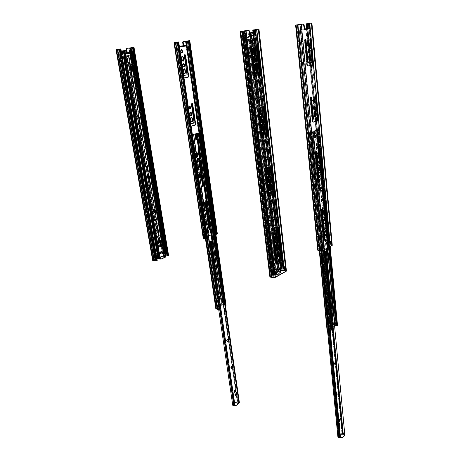 <?xml version="1.0" encoding="UTF-8"?>
<svg xmlns="http://www.w3.org/2000/svg" width="461" height="461" viewBox="0 0 461 461"><rect width="100%" height="100%" fill="white"/><g stroke="black" fill="none" stroke-linecap="round" stroke-linejoin="round"><path stroke-width="0.35" stroke-dasharray="2.31 1.73" d="M136.45 119.704L135.649 121.157L134.255 120.125L135.257 121.174L136.064 119.722L136.45 119.704L136.335 120.638L135.759 121.145L134.912 120.765L134.629 119.618L135.165 118.731L135.874 118.765L136.45 119.704L135.056 118.667L134.255 120.125L134.641 120.108L135.448 118.65L136.45 119.704M137.943 126.435L136.825 128.435L135.085 127.029L136.439 128.446L137.551 126.447L137.943 126.435L137.787 127.709L136.998 128.406L135.684 127.639L135.638 125.732L136.917 125.052L137.943 126.435L136.197 125.029L135.085 127.029L135.476 127.011L136.589 125.012L137.943 126.435M146.483 176.644C146.558 177.837 146.16 178.511 145.284 178.666L144.097 177.381L143.711 177.37L144.898 178.655C145.774 178.499 146.172 177.825 146.097 176.632L146.512 176.966L146.004 178.361L145.33 178.666L144.454 178.217L144.086 176.736L144.789 175.497L145.728 175.462L146.483 176.644L144.91 175.341C144.034 175.503 143.636 176.177 143.711 177.37L144.097 177.381C144.022 176.188 144.42 175.514 145.296 175.353L146.483 176.644M155.219 229.953L154.285 231.451L153.161 230.575L153.905 231.41L154.838 229.912L155.219 229.953L154.573 231.405L153.79 231.18L153.53 230.154L154.026 229.244L154.689 229.163L155.219 229.953L154.095 229.071L153.161 230.575L153.542 230.609L154.475 229.111L155.219 229.953M157.334 240.319C157.385 241.581 156.947 242.279 156.014 242.411L154.631 241.224L155.634 242.371C156.567 242.238 157.005 241.541 156.947 240.279L157.362 240.63L156.861 242.042L155.974 242.411L155.357 242.054L154.982 240.959L155.484 239.541L156.596 239.242L157.334 240.319L155.945 239.132C155.011 239.265 154.579 239.968 154.631 241.224L155.017 241.27C154.959 240.008 155.392 239.311 156.325 239.178L157.334 240.319M157.748 244.803L156.798 246.307L155.709 245.448L156.417 246.26L157.368 244.756L157.748 244.803L157.109 246.255L156.331 246.053L156.066 245.269L156.423 244.249L157.218 244.03L157.748 244.803L156.654 243.938L155.709 245.448L156.083 245.494L157.034 243.984L157.748 244.803M159.08 252.732L158.14 254.207L157.08 253.377L157.76 254.161L158.699 252.686L159.08 252.732L158.451 254.155L157.702 253.965L157.455 252.985L157.789 252.213L158.567 251.988L159.08 252.732L158.019 251.902L157.08 253.377L157.46 253.423L158.394 251.948L159.08 252.732M129.022 73.973L127.997 75.944L126.072 74.423L127.605 75.984L128.631 74.019L129.022 73.973L128.861 75.276L128.049 75.938L126.683 75.039L126.631 73.069L127.201 72.486L127.956 72.469L129.022 73.973L127.092 72.452L126.072 74.423L126.47 74.377L127.484 72.406L129.022 73.973M116.028 49.615L119.589 49.183L120.361 49.967L119.969 50.024L120.528 53.274L121.226 54.271L121.808 54.191L121.018 53.551L120.079 49.385L116.783 49.523L153.185 260.217L154.919 260.609L118.419 49.269L117.872 49.35L154.406 260.598L117.872 49.35L117.572 49.396L154.107 260.494L117.532 49.402L154.107 260.494L154.919 260.609L118.512 49.258L155.005 260.609L118.512 49.258L119.635 49.097L156.072 260.684L119.785 49.079L120.505 48.993L156.832 260.39L156.204 260.661L119.635 49.097L156.072 260.684L155.005 260.609L156.106 260.684L156.832 260.39L120.505 48.993L120.903 48.935L117.532 49.402L154.066 260.477L153.259 260.286L116.633 49.54L153.259 260.286L116.708 49.529L117.532 49.402L116.645 49.534L153.185 260.223M132.705 47.518L133.396 47.437L168.017 255.48L167.412 255.746L168.046 255.457L133.431 47.431L132.705 47.518M157.213 260.442L156.832 260.39L157.213 260.442M127.178 48.267L130.861 47.817L165.539 254.898L167.015 254.996L132.416 47.598L132.728 47.552L167.308 255.037L165.539 254.898L130.861 47.817L132.416 47.598L167.308 255.037L132.728 47.552L133.967 47.362M166.133 253.832L132.883 54.871L166.133 253.832M132.797 54.882L166.052 253.838L132.797 54.882M165.637 251.366L163.563 251.32L165.637 251.366L165.972 253.366L165.585 253.533L165.251 251.533L165.637 251.366L163.949 251.153L164.283 253.147L165.972 253.366L163.897 253.314L165.972 253.366L165.637 251.366M154.706 258.264L153.012 258.027L155.103 258.091L154.752 256.062L154.354 256.235L154.706 258.264L154.354 256.235L154.752 256.062L152.66 256.005L154.354 256.235L152.66 256.005L153.012 258.027L154.706 258.264M124.879 53.891L124.764 53.199L124.879 53.891L124.764 53.199L124.879 53.891L124.81 53.194L125.231 53.839L125.173 53.142L125.231 53.839L125.375 53.119L126.562 52.963L125.375 53.119L125.49 53.804L126.827 53.632L122.799 54.179L126.838 53.66L125.991 53.66L125.893 53.09L128.319 52.75L128.435 53.436L128.319 52.75L128.815 52.687L128.93 53.367L128.959 52.663L129.38 53.303M130.786 49.828L165.211 255.071L164.692 255.158L130.238 49.915L164.692 255.158L157.737 258.195L164.692 255.158L165.827 255.112L165.211 255.071L130.809 49.823L130.388 49.886L130.861 49.828L130.319 49.903L130.861 49.828L165.476 256.345L130.624 49.863L165.245 256.304L164.243 256.322L129.962 52.456L164.243 256.322L165.476 256.333L130.768 49.834L130.388 49.886M168.559 255.325L167.308 255.037L168.449 255.279L133.897 47.374L129.506 47.996L164.312 255.106L129.506 47.996L126.781 48.324M167.337 255.29L168.04 255.446L167.337 255.29M124.764 53.199L122.684 53.493L124.845 53.194L124.96 53.879L122.799 54.179L126.349 53.724L126.925 53.534L126.331 53.614L126.925 53.534L126.527 53.591L126.867 52.929L126.527 53.591L125.991 53.66L125.893 53.09L129.264 52.623M121.71 53.626L121.773 54.202L122.223 54.139L121.773 54.202L121.675 53.632L125.893 53.09L121.71 53.626M163.534 251.314L165.251 251.533L165.585 253.533L163.868 253.314L163.534 251.118L163.897 253.314L162.837 253.775L162.497 251.775L163.949 251.153L164.283 253.147L162.456 253.723L163.868 253.314L163.534 251.118L162.122 251.729L163.534 251.314M153.386 257.849L155.103 258.091L154.752 256.062L153.035 255.826L153.386 257.849L153.012 258.027L152.66 256.005L154.153 255.365L154.504 257.382L153.409 257.855L152.666 257.958L152.32 255.936L154.153 255.365L152.32 255.936L153.035 255.826L153.386 257.849L152.666 257.958L154.504 257.382L153.409 257.855M153.306 260.125L156.89 258.563L153.306 260.125M127.265 52.877L126.925 53.534L127.265 52.877M125.836 86.916L122.079 64.056L122.58 63.416L123.341 64.044L127.092 84.847L127.611 85.187L131.512 84.507L131.886 84.023L131.811 82.634L128.567 63.48L129.184 62.5L129.841 63.295L133.73 86.034L133.022 86.962L126.994 88.028L125.444 86.95L121.692 64.454L122.591 63.416L123.381 64.217L122.989 64.269L126.302 83.545L126.694 83.504L123.381 64.217L122.194 63.468L121.692 64.454L122.084 64.402L125.415 83.723L125.023 83.764L125.415 83.723L125.409 84.415L125.017 84.455L125.409 84.415L125.836 86.916L125.444 86.95L126.544 88.074L126.994 88.028L125.836 86.916M136.629 131.725L137.148 130.342L138.277 130.838L138.894 134.139L138.352 135.269L137.222 134.785L136.629 131.725L137.447 130.261L138.427 131.287L138.87 133.897L138.046 135.355L136.686 134.347L137.655 135.367L138.479 133.903L138.87 133.897L138.479 133.903L138.035 131.299L138.427 131.287L137.055 130.273L136.243 131.737L136.629 131.725L136.243 131.737L136.686 134.347L137.078 134.335L136.629 131.725M140.617 135.286L137.522 116.299L137.77 115.429L138.358 115.383L138.749 116.028L142.472 137.776L141.786 138.726L135.96 140.207L134.998 139.66L131.264 117.676L131.621 116.725L132.514 117.399L135.684 135.845L136.468 137.413L140.334 136.462L140.697 135.96L137.522 116.299L138.064 115.302L138.749 116.028L137.672 115.325L137.13 116.316L137.522 116.299L137.13 116.316L140.236 134.629L140.628 134.624L140.236 134.629L140.23 135.298L140.617 135.286L140.23 135.298L140.3 135.718L140.691 135.707L140.617 135.286M145.63 184.365L145.192 181.398L145.555 180.608L146.218 180.401L146.886 181.092L147.376 184.279L146.702 185.259L145.774 184.798L145.203 181.865L146.085 180.384L146.938 181.317L147.364 183.812L146.978 183.795L146.552 181.3L146.938 181.317L145.699 180.372L144.817 181.853L145.203 181.865L144.817 181.853L145.25 184.354L146.097 185.276L146.978 183.795L147.364 183.812L146.483 185.293L145.63 184.365M143.521 172.011L143.077 169.008L143.44 168.225L144.109 168.023L144.783 168.732L145.278 171.953L144.598 172.933L143.665 172.443L143.089 169.481L143.953 168.006L144.835 168.957L145.267 171.48L144.881 171.475L144.449 168.951L144.835 168.957L143.567 168L142.703 169.475L143.089 169.481L142.703 169.475L143.135 171.999L144.011 172.95L144.881 171.475L145.267 171.48L144.397 172.961L143.521 172.011M152.044 238.982L149.324 222.277L149.9 221.562L150.465 222L152.896 235.029L156.913 233.658L157.143 232.085L155.144 220.225L155.83 219.367L156.308 219.949L160.572 245.73L160.048 246.295L159.506 245.886L158.031 237.259L157.305 235.974L153.375 237.795L154.896 247.816L154.441 248.663L153.772 248.289L152.245 239.507L151.663 238.942L148.949 222.554L149.335 222.588L149.975 221.557L150.499 222.15L150.119 222.116L152.124 233.79L152.505 233.831L150.499 222.15L149.589 221.522L148.949 222.554L149.335 222.588L151.364 234.378L150.983 234.338L151.364 234.378L151.358 234.983L150.972 234.943L151.358 234.983L152.245 239.507L151.663 238.942L152.044 238.982M153.957 222.53L154.372 225.389L153.715 226.386L152.735 225.798L152.245 222.945L152.758 221.799L153.818 222.121L154.366 224.933L153.432 226.432L152.683 225.585L152.268 223.17L151.888 223.136L152.297 225.544L153.052 226.397L153.98 224.899L154.366 224.933L153.98 224.899L153.571 222.49L153.957 222.53L152.81 221.637L151.888 223.136L152.268 223.17L153.196 221.672L153.957 222.53M149.064 184.388L146.085 166.842L146.327 165.983L146.898 165.891L147.278 166.49L150.845 187.31L150.177 188.29L144.547 190.145L143.619 189.684L140.04 168.634L140.392 167.683L141.216 168.115L144.287 185.933L145.042 187.397L148.776 186.192L149.128 185.685L145.699 166.836L146.673 165.833L147.278 166.49L146.892 166.484L149.854 183.997L150.447 186.832L150.833 186.849L150.453 184.579L149.854 183.997L150.24 184.008L147.278 166.49L146.287 165.827L145.699 166.836L146.085 166.842L149.064 184.388L149.053 185.034L148.667 185.017L148.678 184.371L149.064 184.388M127.703 68.286L127.167 69.669L125.986 69.052L125.329 65.548L125.893 64.419L127.075 65.047L127.703 68.286L126.959 69.72L125.83 68.568L125.357 65.802L126.089 64.367L127.23 65.531L125.692 64.419L124.96 65.854L125.357 65.802L124.96 65.854L125.432 68.614L125.83 68.568L125.432 68.614L126.568 69.767L127.703 68.286L127.305 68.332L126.838 65.577L127.23 65.531L127.703 68.286M128.135 82.058L127.657 78.825L128.567 77.886L129.466 78.773L130.002 82.248L129.282 83.182L128.198 82.306L127.668 79.327L128.417 77.886L129.529 79.021L129.99 81.747L129.599 81.787L129.132 79.061L129.529 79.021L128.025 77.926L127.276 79.367L127.668 79.327L127.276 79.367L127.743 82.098L128.135 82.058L127.743 82.098L128.844 83.228L129.99 81.747L129.236 83.187L128.135 82.058M124.176 58.403L124.672 57.141L125.64 57.533L126.153 59.763L125.784 60.702L124.666 60.408L124.176 58.403L124.833 57.095L125.893 58.172L126.13 59.532L125.461 60.84L124.015 59.821L125.069 60.892L126.13 59.532L125.732 59.584L125.501 58.224L125.893 58.172L124.441 57.147L123.779 58.455L124.176 58.403L123.779 58.455L124.015 59.821L124.407 59.769L124.176 58.403M165.539 254.898L164.312 255.106L165.539 254.898M152.637 260.344L164.312 255.106L152.925 260.073L116.385 49.581L152.724 260.183M116.166 49.609L116.633 49.54M119.969 50.024L119.197 49.241L119.866 49.702L120.528 53.274L120.92 53.222L120.361 49.967L119.969 50.024M120.92 53.222L120.528 53.274L120.782 53.897L121.773 54.202L121.226 54.271L121.623 54.214L120.92 53.222M162.122 251.729L162.456 253.723L162.837 253.775L162.497 251.775L162.122 251.729L162.456 253.723L163.868 253.112L163.534 251.118L162.122 251.729M154.124 257.33L153.772 255.313L154.153 255.365L154.504 257.382L154.124 257.33L153.772 255.313L152.32 255.936L152.666 257.958L154.124 257.33M149.122 185.437L148.667 185.017L149.122 185.437L148.39 186.181L149.122 185.437M145.134 187.379L148.776 186.192L145.134 187.379L144.189 186.901L145.134 187.379M144.506 186.509L144.12 186.492L144.189 186.901L144.575 186.918L144.506 186.509L143.901 185.916L144.506 186.509M141.25 168.271L140.864 168.265L143.901 185.916L144.287 185.933L141.25 168.271L140.253 167.608L139.654 168.622L140.64 167.614L141.25 168.271M143.089 186.319L142.703 186.302L139.654 168.622L140.04 168.634L143.089 186.319L143.083 186.97L142.697 186.953L142.703 186.302L143.089 186.319M143.475 189.258L143.089 189.24L142.697 186.953L143.083 186.97L143.475 189.258L143.089 189.24L143.936 190.157L144.547 190.145L143.475 189.258M150.177 188.29L144.166 190.122L150.177 188.29L149.79 188.272L150.447 186.832L150.833 186.849L150.177 188.29M153.738 248.145L153.357 248.099L151.865 239.461L152.245 239.507L153.738 248.145L153.357 248.099L153.841 248.652L154.498 247.62L154.879 247.666L154.222 248.704L153.738 248.145M153.415 239.126L153.035 239.086L154.498 247.62L154.879 247.666L153.415 239.126L153.035 239.086L153.415 239.126M153.415 238.429L153.035 238.389L153.029 239.017L153.409 239.057L153.415 238.429L152.977 238.049L153.415 238.429M153.357 238.089L153.64 237.455L153.259 237.415L152.977 238.049L153.357 238.089M157.305 235.974L153.259 237.415L157.305 235.974L157.748 236.314L157.305 235.974M157.806 236.654L157.368 236.274L157.748 236.314L158.014 237.19L157.633 237.15L157.426 236.614L157.806 236.654M158.031 237.259L157.633 237.15L158.031 237.259L159.466 245.742L159.085 245.696L157.65 237.213L158.031 237.259M160.595 245.269L159.95 246.295L159.085 245.696L159.569 246.249L160.215 245.229L160.595 245.269L159.149 236.706L158.768 236.666L160.215 245.229L160.595 245.269M159.154 236.107L158.774 236.067L158.768 236.666L159.149 236.706L159.154 236.107L158.486 232.148L158.106 232.108L158.774 236.067L159.154 236.107M158.279 231.606L157.898 231.566L158.486 232.148L157.898 231.566L158.279 231.606M156.308 219.949L155.922 219.914L157.881 231.503L158.267 231.543L156.308 219.949L155.403 219.327L154.775 220.346L155.161 220.381L155.783 219.361L156.308 219.949M157.143 232.085L156.763 232.044L154.775 220.346L155.161 220.381L157.143 232.085L157.132 232.684L156.752 232.644L156.763 232.044L157.143 232.085M157.189 233.024L156.752 232.644L157.189 233.024L156.533 233.618L157.189 233.024M153.242 235.122L156.913 233.658L153.242 235.122L152.407 234.741L153.242 235.122M152.729 234.436L152.349 234.395L152.407 234.741L152.793 234.782L152.729 234.436L152.142 233.854L152.729 234.436M152.505 233.831L152.124 233.79L152.505 233.831M140.3 135.718L140.691 135.707L140.334 136.462L139.942 136.468L140.3 135.718L140.035 136.433L136.174 137.413L140.334 136.462L136.491 137.413L135.983 136.882L135.597 136.888L136.174 137.413L135.672 137.124L135.522 136.468L135.909 136.456L135.983 136.882L135.597 136.888L135.292 135.857L135.909 136.456L135.292 135.857L132.123 117.417L132.514 117.399L135.684 135.845L135.292 135.857L132.123 117.417L131.425 116.691L130.872 117.693L131.817 116.673L132.514 117.399L131.235 116.742L130.872 117.693L134.059 136.162L134.445 136.151L131.264 117.676L130.872 117.693L134.047 136.831L134.439 136.819L134.445 136.151L134.059 136.162L134.047 136.831L134.462 139.216L134.848 139.21L134.439 136.819L134.047 136.831L134.462 139.216L135.816 140.225L134.462 139.216L135.396 140.236L141.786 138.726L135.96 140.207L141.394 138.738L142.074 137.303L142.466 137.292L141.786 138.726L141.394 138.738L142.086 137.781L141.677 134.935L142.063 134.929L142.466 137.292L142.074 137.303L141.452 134.33L142.063 134.929L141.452 134.33L138.358 116.045L138.749 116.028L141.844 134.318L141.452 134.33L138.358 116.045L137.966 115.4L137.378 115.452L137.13 116.316L140.3 135.718M133.022 86.962L126.602 88.063L133.022 86.962L132.63 86.996L133.327 85.573L133.719 85.533L133.022 86.962M133.304 83.061L132.912 83.101L133.327 85.573L133.719 85.533L133.304 83.061L133.073 82.421L132.682 82.461L132.912 83.101L133.304 83.061M129.841 63.295L129.449 63.347L132.682 82.461L133.073 82.421L129.841 63.295L128.671 62.552L128.17 63.526L129.063 62.5L129.841 63.295M131.811 82.634L131.42 82.675L128.17 63.526L128.567 63.48L131.811 82.634L131.806 83.32L131.414 83.355L131.42 82.675L131.811 82.634M131.881 83.764L131.414 83.355L131.881 83.764L131.12 84.547L131.881 83.764M127.611 85.187L131.512 84.507L127.611 85.187L126.614 84.64L127.611 85.187M126.931 84.156L126.539 84.19L126.614 84.64L127.011 84.599L126.931 84.156L126.694 83.504L126.302 83.545L126.539 84.19L126.931 84.156M126.614 84.64L122.949 64.096L122.188 63.468L121.681 64.102L125.599 87.429L126.602 88.063L132.63 86.996L133.212 86.512L133.327 85.573L129.449 63.347L128.786 62.552L128.17 63.526L131.494 84.058L131.12 84.547L127.219 85.222L126.614 84.64M134.255 120.125L134.67 120.943L135.54 121.099L136.03 120.442L135.914 119.261L134.773 118.748L134.255 120.125M135.085 127.029L135.874 128.302L136.842 128.331L137.505 127.432L137.349 125.824L136.531 125.069L135.799 125.138L135.246 125.749L135.085 127.029M138.035 131.299L137.107 130.273L136.226 131.247L136.744 134.577L137.614 135.367L138.49 134.387L138.035 131.299M144.817 181.853L145.388 184.78L146.316 185.247L147.001 184.031L146.414 180.873L145.324 180.476L144.817 181.853M143.711 177.37L144.472 178.551L145.411 178.511L146.108 177.278L145.745 175.797L144.402 175.485L143.711 177.37M142.703 169.475L143.279 172.437L144.374 172.846L144.904 171.711L144.305 168.519L143.204 168.098L142.703 169.475M152.349 234.395L150.079 221.966L149.399 221.557L148.949 222.554L153.525 248.479L154.17 248.56L154.516 247.77L153.035 239.086L153.259 237.415L157.264 236.032L159.126 245.84L159.667 246.249L160.192 245.684L155.922 219.914L155.449 219.332L154.775 220.346L156.798 233.278L152.856 235.081L152.349 234.395M153.161 230.575L153.692 231.359L154.498 231.157L154.844 230.367L154.591 229.348L153.646 229.203L153.161 230.575M153.98 224.899L153.519 222.277L152.539 221.683L151.865 222.911L152.435 225.953L153.496 226.265L153.98 224.899M154.631 241.224L155.369 242.302L156.481 242.002L156.982 240.59L156.607 239.495L155.305 239.322L154.631 241.224M155.709 245.448L156.233 246.214L156.884 246.122L157.374 245.206L157.12 244.197L156.187 244.076L155.709 245.448M157.08 253.377L157.593 254.12L158.371 253.89L158.717 252.899L158.457 252.144L157.553 252.04L157.08 253.377M144.166 190.122L149.79 188.272L150.459 187.299L146.892 166.484L146.275 165.827L145.699 166.836L148.678 184.371L148.39 186.181L144.748 187.362L144.264 187.126L140.864 168.265L140.242 167.608L139.648 168.3L143.089 189.24L143.486 189.984L144.166 190.122M125.432 68.614L126.406 69.767L127.317 68.839L126.775 65.329L125.865 64.419L124.948 65.347L125.432 68.614M126.072 74.423L126.66 75.61L127.397 75.984L128.314 75.569L128.648 74.705L128.417 73.362L127.305 72.452L126.233 73.115L126.072 74.423M127.276 79.367L127.899 82.577L129.068 83.164L129.622 82.035L128.982 78.583L127.812 77.99L127.276 79.367M125.501 58.224L124.608 57.152L123.813 57.775L124.072 60.045L124.735 60.846L125.703 60.264L125.501 58.224M188.785 107.88L189.828 108.819L189.131 108.64L188.785 107.88L189.171 107.857L188.785 107.88L189.667 106.572L188.987 106.848L188.785 107.88M189.436 114.27L190.773 115.573L189.903 115.308L189.436 114.27L189.823 114.253L189.436 114.27L190.577 112.461L189.713 112.859L189.436 114.27M198.737 160.411L197.734 162.26L196.323 161.039L197.354 162.255L198.357 160.405L198.737 160.411L198.599 161.563L197.942 162.226L197.158 162.013L196.68 160.739L197.129 159.454L198.103 159.299L198.737 160.411L197.325 159.183L196.323 161.039L196.703 161.039L197.706 159.189L198.737 160.411M205.727 210.101L204.943 211.466L203.912 210.637L204.569 211.443L205.347 210.072L205.727 210.101L205.162 211.432L204.494 211.201L204.281 210.239L204.713 209.403L205.278 209.352L205.727 210.101L204.69 209.265L203.912 210.637L204.286 210.665L205.064 209.294L205.727 210.101M207.438 219.793L206.344 221.706L205.076 220.577L205.969 221.672L207.064 219.764L207.438 219.793L207.3 220.94L206.661 221.649L205.739 221.343L205.445 220.024L206.044 218.86L207.001 218.889L207.438 219.793L206.171 218.67L205.076 220.577L205.45 220.612L206.545 218.698L207.438 219.793M207.755 223.971L206.966 225.348L205.958 224.53L206.591 225.314L207.381 223.942L207.755 223.971L207.196 225.308L206.534 225.095L206.326 224.144L206.753 223.308L207.312 223.239L207.755 223.971L206.747 223.159L205.958 224.53L206.332 224.565L207.122 223.193L207.755 223.971M208.067 232.736L207.064 231.946L207.669 232.701L208.044 232.575L207.369 232.575L207.064 231.946L207.438 231.987L207.784 230.811L207.438 231.987L208.067 232.736L207.669 232.701M182.262 65.571L183.743 66.983L182.746 66.672L182.262 65.571L182.654 65.525L182.262 65.571L183.334 63.768L182.544 64.137L182.262 65.571M204.989 238.458L205.485 238.458L176.39 42.274L175.866 42.349L204.989 238.458L175.866 42.349L175.549 42.395L204.684 238.377L175.503 42.4L204.684 238.377L205.485 238.458L176.477 42.262L205.566 238.458L176.477 42.262L177.571 42.107L206.603 238.51L177.71 42.089L178.315 42.014L207.26 238.251L206.724 238.487L177.71 42.089L206.603 238.51L205.566 238.458L206.632 238.51L207.26 238.251L178.315 42.014L178.712 41.957L175.503 42.4L204.638 238.36L203.825 238.216L174.575 42.539L203.733 238.158L174.661 42.527L175.503 42.4L174.575 42.539L203.831 238.083L208.551 236.026L203.762 238.124L204.989 238.458M189.24 40.695L188.635 40.77L189.223 40.701L216.854 234.044L216.336 234.269L216.877 234.027L189.252 40.695L216.854 234.044L189.229 40.701L188.635 40.787L189.252 40.695L216.877 234.027M207.64 238.291L207.26 238.251L207.64 238.291M183.484 41.467L186.636 41.081L214.359 233.594L215.788 233.652L188.146 40.868L188.457 40.822L216.082 233.681L214.359 233.594L186.636 41.081L188.146 40.868L216.082 233.681L188.457 40.822L189.794 40.626M215.189 233.779L200.673 132.728L215.108 233.785L215.794 233.796L215.189 233.779M200.593 132.733L215.108 233.785L200.593 132.733M214.67 230.223L212.671 230.212L214.67 230.223L214.935 232.096L214.607 232.24L214.336 230.367L214.67 230.223L213.005 230.068L213.27 231.935L214.935 232.096L212.942 232.079L214.935 232.096L214.67 230.223M205.272 236.297L203.601 236.124L205.612 236.147L205.335 234.251L204.989 234.401L205.272 236.297L204.989 234.401L205.335 234.251L203.318 234.234L204.989 234.401L203.318 234.234L203.601 236.124L205.272 236.297M199.532 132.797L214.083 233.739L213.604 233.819L199.014 132.774L213.604 233.819L211.092 234.914L213.708 233.785L215.108 233.785L214.083 233.739L199.532 132.797M217.292 233.888L216.082 233.681L217.223 233.871L189.655 40.643L185.403 41.242L213.23 233.785L185.403 41.242L183.092 41.525M216.284 233.917L216.854 234.009L216.284 233.917M181.87 46.573L181.778 45.939M181.818 45.939L181.911 46.573L181.818 45.939M185.645 45.443L182.297 45.91L182.372 46.434L183.224 46.319L182.372 46.434L183.224 46.319L183.518 45.714L182.735 46.486L182.297 45.91L178.724 46.365L179.346 46.279L178.724 46.365L178.805 46.889L179.254 46.936L178.735 46.895L178.228 46.279L177.675 42.815L177.064 42.239L174.69 42.527L177.064 42.239L177.71 42.971L176.672 42.297L177.064 42.239L176.672 42.297L177.283 42.873L177.762 46.025L178.153 45.973L177.71 42.971L177.318 43.029L177.762 46.025L178.344 46.947L178.735 46.895L178.153 45.973L177.762 46.025L178.344 46.947L179.243 46.832L178.344 46.947L178.805 46.889L178.724 46.365L184.757 45.564L184.849 46.192L184.757 45.564L185.207 45.506L185.299 46.135L185.339 45.483L185.431 46.117L185.645 45.443L185.737 46.077L185.697 45.437M212.642 230.212L214.336 230.367L214.607 232.24L212.913 232.079L212.602 230.045L212.942 232.079L212.031 232.477L211.76 230.604L213.005 230.068L213.27 231.935L211.657 232.436L212.913 232.079L212.602 230.045L211.386 230.569L212.642 230.212M203.912 235.974L205.612 236.147L205.335 234.251L203.658 234.084L203.912 235.974L203.255 236.072L202.973 234.182L204.598 233.681L204.874 235.571L203.601 236.124L203.318 234.234L204.598 233.681L202.973 234.182L203.635 234.084L203.912 235.974L203.255 236.072L204.874 235.571L203.912 235.974M182.009 77.079L179.035 56.282L179.26 55.476L179.79 55.476L180.136 56.127L182.763 73.95L183.138 75.293L183.651 75.483L183.132 75.546L186.446 74.976L186.763 74.29L184.135 55.551L184.527 55.499L184.135 55.551L186.717 73.247L187.108 73.207L186.717 73.247L186.705 73.881L187.091 73.841L186.763 74.29L187.154 74.25L186.446 74.976L186.838 74.936L183.132 75.546L183.524 75.506L182.631 74.999L183.115 75.552L182.694 75.229L183.017 74.959L182.568 74.59L182.631 74.999L182.568 74.59L182.959 74.549L180.136 56.127L179.744 56.179L182.372 73.991L182.763 73.95L182.372 73.991L182.568 74.59L179.744 56.179L179.075 55.429L178.643 56.334L179.467 55.378L180.136 56.127L179.07 55.429L178.643 56.334L179.035 56.282L181.68 74.135L181.288 74.175L178.643 56.334L181.288 74.175L181.68 74.135L181.663 74.768L181.277 74.809L181.288 74.175L181.277 74.809L181.663 74.768L182.009 77.079L181.617 77.12L181.277 74.809L181.617 77.12L182.544 78.168L182.977 78.122L182.009 77.079L181.617 77.12L181.974 77.915L182.977 78.122L182.009 77.079M184.014 77.938L182.977 78.122L184.014 77.938M191.125 126.205L189.811 126.447L189.229 125.738L186.469 104.843L186.959 104.659L187.362 105.166L189.92 122.419L190.278 123.698L190.779 123.848L190.163 123.387L189.776 123.398L190.214 123.9L190.652 123.876L189.955 123.79L189.719 123.006L190.105 122.989L190.163 123.387L189.776 123.398L189.534 122.436L190.105 122.989L189.534 122.436L187.005 105.339L187.391 105.315L189.92 122.419L189.534 122.436L187.005 105.339L186.411 104.659L185.944 105.575L186.797 104.635L187.391 105.315L186.359 104.664L185.944 105.575L188.48 122.695L188.866 122.684L186.33 105.552L185.944 105.575L188.468 123.318L188.854 123.3L188.866 122.684L188.48 122.695L188.797 125.53L189.183 125.519L188.854 123.3L188.468 123.318L188.797 125.53L189.627 126.487L190.116 126.458L189.183 125.519L188.843 125.749L189.425 126.458L191.125 126.205M197.948 167.55L197.602 164.784L198.484 163.886L199.043 164.542L199.434 167.51L198.852 168.403L198.069 167.948L197.608 165.222L198.345 163.868L199.089 164.75L199.429 167.072L199.048 167.066L198.708 164.744L199.089 164.75L197.965 163.862L197.227 165.217L197.608 165.222L197.227 165.217L197.567 167.545L198.305 168.421L199.048 167.066L199.429 167.072L198.685 168.426L197.948 167.55M196.259 156.049L195.896 153.478L196.288 152.482L195.913 153.697L195.533 153.697L195.913 153.697L196.259 156.049L195.879 156.049L196.945 156.942L196.259 156.049M202.938 218.399L200.766 202.805L201.163 202.177L201.734 202.581L203.387 213.685L203.993 214.843L207.387 213.195L206.09 203.514L207.352 212.135L206.972 212.106L205.381 201.186L205.756 201.209L205.381 201.186L206.972 212.106L207.352 212.135L207.335 212.694L206.96 212.665L206.972 212.106L207.381 213.011L206.96 212.665L207.381 213.011L207.139 213.587L206.764 213.558L207.006 212.982L206.764 213.558L207.139 213.587L203.993 214.843L206.764 213.558L203.993 214.843L203.284 214.653L203.612 214.515L203.566 214.192L203.232 214.486L203.566 214.192L203.001 213.593L203.376 213.622L201.768 202.719L201.388 202.696L203.001 213.593L203.387 213.685L203.013 213.656L201.388 202.696L200.921 202.131L200.391 203.076L201.301 202.154L201.768 202.719L200.881 202.137L200.385 202.782L200.771 203.099L202.396 214.1L202.022 214.071L200.391 203.076L202.022 214.071L202.396 214.1L202.385 214.665L202.01 214.636L202.022 214.071L202.01 214.636L202.385 214.665L202.938 218.399L202.563 218.37L202.01 214.636L202.563 218.37L203.105 218.889L202.938 218.399M206.28 200.276L206.741 200.835L210.187 224.784L209.807 225.406L209.248 225.037L207.744 215.852L204.315 217.022L204.108 218.572L205.295 226.691L204.701 227.492L204.304 226.962L203.105 218.889L202.563 218.37L203.105 218.889L204.304 226.962L203.929 226.927L202.731 218.854L203.929 226.927L204.361 227.463L204.909 226.512L205.283 226.547L204.736 227.492L203.929 226.927L204.523 227.434L204.909 226.512L205.283 226.547L204.108 218.572L203.727 218.543L204.909 226.512L203.727 218.543L204.108 218.572L203.727 218.479L204.102 218.508L204.114 217.926L203.739 217.892L203.727 218.479L203.739 217.892L204.114 217.926L203.693 217.575L204.315 217.022L203.935 216.993L203.693 217.575L203.935 216.993L207.548 215.742L207.83 216.082L207.081 215.725L207.83 216.082L207.502 216.37L208.049 216.906L207.502 216.37L208.061 216.97L207.675 216.877L208.061 216.97L209.219 224.899L208.845 224.87L207.686 216.941L208.845 224.87L209.271 225.4L209.807 224.461L210.181 224.495L209.646 225.435L208.845 224.87L209.334 225.4L209.807 224.461L210.181 224.495L209.023 216.491L208.643 216.463L209.807 224.461L208.643 216.463L209.023 216.491L209.035 215.932L208.66 215.904L208.643 216.463L208.66 215.904L209.035 215.932L208.499 212.233L208.118 212.204L208.66 215.904L208.118 212.204L208.499 212.233L207.934 211.634L208.326 211.72L207.934 211.634L208.314 211.662L206.741 200.835L206.361 200.812L207.934 211.634L206.361 200.812L205.9 200.253L205.381 201.186L205.767 200.276L206.741 200.835L205.9 200.253M204.84 204.044L205.001 206.044L204.188 206.77L203.641 206.171L203.266 203.716L203.629 202.512L203.266 203.716L202.886 203.693L203.22 205.946L203.595 205.969L203.266 203.716L202.886 203.693L203.22 205.946L203.889 206.759L204.661 205.387L205.041 205.416L204.263 206.782L203.22 205.946L203.67 206.695L204.626 206.021L204.477 204.125L204.661 205.387L205.041 205.416L204.84 204.044M200.869 167.648L199.446 157.898L200.869 167.648L200.489 167.643L198.109 151.317L198.489 151.317L198.109 151.317L200.489 167.643L200.869 167.648L200.858 168.248L200.869 167.648M198.8 150.453L199.504 151.018L202.362 170.403L201.924 171.227L196.974 172.875L196.19 172.431L193.332 152.845L193.545 152.049L194.041 151.974L194.363 152.539L197.089 170.097L197.498 170.328L200.685 169.279L200.858 168.248L200.477 168.242L200.489 167.643L200.91 168.622L200.477 168.242L200.91 168.622L200.61 169.314L200.23 169.308L200.529 168.617L200.23 169.308L200.61 169.314L197.412 170.345L197.026 169.884L196.645 169.879L197.118 170.322L196.709 170.086L197.026 169.884L196.968 169.504L196.588 169.498L196.645 169.879L196.588 169.498L196.968 169.504L196.409 168.962L196.588 169.498L196.409 168.962L196.789 168.968L194.363 152.539L193.983 152.539L196.409 168.962L193.983 152.539L193.453 151.917L192.952 152.845L193.833 151.917L194.363 152.539L193.257 151.974L192.952 152.845L193.332 152.845L195.769 169.296L195.389 169.291L192.952 152.845L195.389 169.291L195.769 169.296L195.758 169.902L195.372 169.89L195.389 169.291L196.069 172.028L195.689 172.022L195.372 169.89L195.689 172.022L196.426 172.892L196.974 172.875L195.689 172.022L196.155 172.817L196.974 172.875L201.785 171.29L196.593 172.869L201.405 171.285L201.976 169.965L202.356 169.971L202.051 167.862L201.67 167.856L201.976 169.965L202.356 169.971L201.785 171.29L201.405 171.285L201.981 170.397L201.67 167.856L202.051 167.862L201.492 167.32L201.67 167.856L201.492 167.32L201.872 167.326L199.504 151.018L199.123 151.018L201.492 167.32L198.8 150.453L199.504 151.018L198.599 150.401L198.109 151.317L198.242 150.626L198.8 150.453M182.833 46.371L183.126 45.766L182.833 46.371M214.359 233.594L213.23 233.785L214.359 233.594M203.359 238.089L213.23 233.785L203.232 238.216M174.229 42.591L203.457 238.043L174.293 42.585L176.672 42.297L174.028 42.614M211.386 230.569L211.657 232.436L212.031 232.477L211.76 230.604L211.386 230.569L211.657 232.436L212.867 231.912L212.602 230.045L211.386 230.569M204.5 235.531L204.223 233.646L204.598 233.681L204.874 235.571L204.5 235.531L204.223 233.646L202.973 234.182L203.255 236.072L204.5 235.531M181.04 52.035L180.649 52.087L181.726 53.021L180.862 52.681L180.649 52.087L181.04 52.035M180.464 50.831L180.856 50.779L180.464 50.831L180.649 52.087L180.464 50.831L181.035 49.632L180.464 50.831M183.236 70.147L183.622 70.107L183.236 70.147L183.605 72.671L183.997 72.631L183.605 72.671L184.723 73.668L183.732 73.115L183.236 70.147L184.077 68.845L183.443 69.104L183.236 70.147M181.398 57.66L181.79 57.608L181.398 57.66L181.772 60.207L182.164 60.161L181.772 60.207L182.913 61.227L181.899 60.656L181.398 57.66L182.228 56.357L181.605 56.611L181.398 57.66M208.038 230.656L207.064 231.946L207.248 230.978L208.02 230.65M203.86 202.373L202.886 203.693L203.082 202.69L203.86 202.373M196.455 152.384L195.533 153.697L195.879 156.049L196.64 156.947L195.925 156.262L195.516 153.478L195.844 152.539L196.455 152.384M191.263 104.405L191.649 104.382L191.263 104.405L193.741 121.393L194.127 121.381L193.741 121.393L193.729 122.009L194.173 122.384L193.476 123.093L193.741 121.393L191.263 104.405L191.926 103.541L191.401 103.702L191.263 104.405M193.862 123.075L190.266 123.894L193.862 123.075M191.113 121.047L190.727 121.064L191.741 121.986L190.952 121.664L190.727 121.064L191.113 121.047M190.37 118.644L190.756 118.627L190.37 118.644L190.727 121.064L190.37 118.644L191.263 117.336L190.572 117.613L190.37 118.644M184.008 77.909L182.585 78.163L184.008 77.909M184.763 54.686L184.135 55.551L184.273 54.836L184.763 54.686M197.227 165.217L197.613 167.752L198.466 168.392L199.066 167.285L198.662 164.537L197.809 163.886L197.227 165.217M196.323 161.039L196.962 162.145L197.936 161.984L198.38 160.705L197.907 159.437L196.749 159.454L196.323 161.039M203.912 210.637L204.361 211.386L205.047 211.213L205.364 210.285L205.03 209.415L204.211 209.49L203.912 210.637M205.076 220.577L205.698 221.603L206.649 221.349L207.087 220.053L206.626 218.86L205.497 218.987L205.076 220.577M205.958 224.53L206.401 225.262L207.081 225.077L207.398 224.15L207.064 223.291L206.257 223.389L205.958 224.53M166.444 253.556L165.366 253.36L132.33 54.945L130.284 55.222L131.65 55.038L131.327 55.084L164.571 253.239L164.894 253.354L131.65 55.038L132.146 54.974L165.188 253.538L165.562 253.544L164.508 253.521L165.188 253.538L131.927 55.003L131.206 55.095L164.508 253.521L162.675 253.585L164.208 253.158L162.485 253.562L161.563 250.94L161.84 252.565L161.333 251.072L161.609 252.697L160.353 253.798L160.076 252.167L161.333 251.072L162.324 250.83L161.448 245.632L162.324 250.83L161.955 250.986L162.226 252.611L161.851 251.049L160.589 252.144L160.866 253.775L162.122 252.674L161.955 250.986L162.226 252.611L162.595 252.455L163.061 253.631L162.37 253.354L162.756 253.406L162.595 252.455L162.209 252.403L162.577 253.596L163.62 253.389L130.284 55.222L130.74 55.164L164.041 253.36L164.508 253.521L131.206 55.095L130.74 55.164L164.041 253.36L163.62 253.389L130.284 55.222L129.887 55.28L163.234 253.337L129.887 55.28L120.067 56.565L154.717 257.347L155.086 257.353L120.465 56.507L121.37 56.386L155.951 257.451L155.086 257.353L120.465 56.507L119.895 56.588L121.531 56.375L154.504 248.156L154.112 248.318L155.04 253.729L155.432 253.562L155.714 255.198L155.432 253.562L155.789 253.446L156.072 255.083L155.789 253.446L159.08 252.599L159.356 254.23L155.322 255.365L155.455 256.598L154.735 257.019L120.148 56.553L121.934 56.323L120.552 56.501L155.121 257.071L155.68 256.829L155.115 257.175L120.459 56.513L155.23 257.175L120.528 56.501L155.23 257.175L120.649 56.484L122.165 56.277L121.756 56.334L156.337 257.572L156.723 257.595L155.951 257.451L156.337 257.572L121.756 56.334L121.37 56.386L155.951 257.451L154.487 257.221L119.854 56.594L120.148 56.553L154.735 257.019L155.841 256.65L155.714 255.417L155.876 256.379L155.294 256.777L155.322 255.365L156.1 255.25L155.818 253.613L156.262 255.198L159.552 254.345L159.27 252.714L159.552 254.345L159.904 254.23L159.627 252.593L155.979 253.562L156.262 255.198L155.714 255.417L159.518 254.178L162.595 252.455L159.904 254.23L156.1 255.25L155.818 253.613L155.432 253.781L154.498 248.37L154.112 248.318L155.04 253.729L159.241 252.542L159.518 254.178L159.241 252.542L160.076 252.167L160.249 253.861L159.518 254.178L159.241 252.542L159.973 252.23L160.249 253.861L160.076 252.167L161.431 251.003L162.324 250.83L160.359 252.282L160.866 253.775L160.589 252.144L159.627 252.593L159.904 254.23L160.635 253.913L160.359 252.282L155.432 253.781L154.498 248.37L154.89 248.202L121.934 56.317L125.588 55.839L126.752 62.684L125.138 62.915L124.77 63.537L128.256 83.885L128.78 84.254L130.388 84.023L135.926 116.581L134.358 116.864L134.001 117.469L137.303 136.819L137.839 137.257L139.401 136.98L144.472 166.767L142.945 167.089L142.593 167.689L145.757 186.221L146.275 186.63L147.797 186.313L153.657 220.75L152.084 221.159L151.836 221.695L155.605 243.771L156.106 244.14L157.576 243.777L158.163 247.2L154.861 248.041L121.934 56.323L125.767 55.81L122.113 56.294L154.89 248.202L121.934 56.317L155.052 248.151L158.354 247.315L157.771 243.886L156.533 244.192L156.031 243.823L152.263 221.735L152.51 221.199L153.847 220.842L147.987 186.382L146.604 186.642L146.189 186.238L143.025 167.695L143.279 167.147L144.662 166.824L139.585 137.015L138.167 137.234L137.741 136.808L134.439 117.446L134.698 116.887L136.116 116.604L130.572 84.023L129.218 84.213L128.671 83.735L125.213 63.48L128.671 83.735L128.227 83.775L128.78 84.254L130.964 83.96L130.572 84.023L136.116 116.604L136.502 116.529L134.358 116.864L134.001 117.469L134.439 117.446L137.741 136.808L137.303 136.819L137.839 137.257L139.971 136.934L139.585 137.015L144.662 166.824L145.036 166.738L142.945 167.089L142.593 167.689L143.025 167.695L146.189 186.238L145.757 186.221L146.246 186.63L148.356 186.284L147.987 186.382L153.847 220.842L154.216 220.733L152.176 221.113L151.836 221.695L152.263 221.735L156.031 243.823L155.605 243.771L156.636 244.174L158.129 243.771L157.771 243.886L158.354 247.315L159.679 246.756L159.097 243.339L159.529 242.976L159.103 242.924L158.578 243.362L159.16 246.779L160.428 245.707L158.319 247.148L154.504 248.156L121.531 56.375L121.934 56.323L154.861 248.041L154.112 248.318L158.711 247.194L158.129 243.771L159.097 243.339L159.443 246.889L158.866 243.466L158.129 243.771L158.711 247.194L159.679 246.756L159.097 243.339L159.662 242.469L159.529 242.976L158.475 243.42L159.16 246.779L158.578 243.362L157.576 243.777L158.163 247.2L157.737 243.725L158.475 243.42L159.057 246.837L158.319 247.148L157.737 243.725L156.533 244.192L155.605 243.771L151.836 221.695L152.263 221.735L152.706 221.113L152.28 221.078L155.219 219.966L155.933 220.341L155.282 219.943L154.216 220.733L148.356 186.284L149.37 185.933L154.959 220.45L149.122 186.037L148.356 186.284L154.216 220.733L155.201 220.335L148.344 178.044L149.525 184.999L149.969 185.224L148.73 186.019L154.677 220.364L148.84 185.973L147.797 186.313L153.657 220.75L147.964 186.267L148.73 186.019L154.568 220.416L153.824 220.698L147.964 186.267L146.679 186.647L145.757 186.221L142.593 167.689L143.48 167.066L143.048 167.061L146.097 166.156L146.834 166.565L146.143 166.144L145.036 166.738L139.971 136.934L141.014 136.658L145.814 166.507L140.761 136.738L139.971 136.934L145.036 166.738L146.062 166.415L141.014 136.658L141.498 136.462L141.066 136.468L138.121 117.653L141.199 135.845L141.636 135.834L141.539 136.433L140.363 136.744L145.526 166.456L140.478 136.71L139.401 136.98L144.472 166.767L139.574 136.946L140.363 136.744L145.417 166.502L144.639 166.726L139.574 136.946L137.948 137.245L137.303 136.819L134.001 117.469L134.439 117.446L134.906 116.812L134.468 116.835L137.62 116.137L138.381 116.575L137.62 116.137L138.058 116.114L136.502 116.529L130.964 83.96L132.053 83.764L137.303 116.351L131.788 83.816L130.964 83.96L136.502 116.529L137.562 116.281L132.053 83.764L132.561 83.654L132.123 83.695L128.855 62.955L132.261 83.089L132.705 83.043L132.607 83.631L131.385 83.856L137.021 116.339L131.506 83.833L130.388 84.023L135.926 116.581L130.561 83.994L131.385 83.856L136.905 116.374L136.104 116.547L130.561 83.994L128.896 84.248L129.334 84.207L128.671 83.735L128.227 83.775L124.77 63.537L125.582 62.857L126.936 62.661L125.772 55.81L126.602 55.7L127.766 62.54L126.931 62.656L125.767 55.81L127.011 55.648L126.17 55.758L127.34 62.61L126.17 55.758L125.772 55.81L126.936 62.661L127.34 62.61L128.17 62.489L127.011 55.648L128.936 55.401L130.567 65.762L128.821 55.412L127.282 55.614L128.44 62.454L129.241 62.684L129.944 66.724L129.299 62.898L127.887 62.523L129.011 62.373L129.299 62.898L128.855 62.955L128.521 62.425L128.965 62.373L128.17 62.489L127.282 55.614L128.17 62.489L125.138 62.915L124.77 63.537L125.692 62.834L125.248 62.892L126.931 62.656L125.588 55.839L126.752 62.684L127.887 62.523L126.602 55.7L127.766 62.54L126.729 55.689L128.267 55.487L160.428 245.707L161.419 245.465L160.659 245.575L128.538 55.453L160.428 245.707L128.267 55.487L131.327 55.084L164.571 253.239L165.366 253.36L132.146 54.974L131.65 55.038L164.894 253.354L166.323 253.464M156.734 257.399L157.927 257.284L123.502 56.098L122.217 56.271L156.734 257.399L157.293 257.399L157.927 257.284L123.709 56.075L121.958 56.311L156.734 257.399L122.217 56.271L156.481 257.319L155.23 257.175L156.734 257.399M131.362 102.382L133.183 102.198L131.362 102.382L133.183 102.198L133.932 106.589L133.494 106.681L132.745 102.284L133.494 106.681L133.932 106.589L132.117 106.768L133.494 106.681L132.117 106.768L131.362 102.382L131.984 102.284L131.546 102.313L132.295 106.698L133.932 106.589L133.183 102.198L131.546 102.313L132.774 102.158L132.336 102.186L133.079 106.566L133.523 106.537L132.774 102.158L133.523 106.537L132.117 106.768L131.362 102.382M161.938 250.778L161.189 246.353L161.938 250.778M132.705 83.043L130.296 68.804L132.705 83.043L132.607 83.631L132.053 83.764L137.562 116.281L138.104 116.109L138.381 116.575L137.943 116.598L138.046 117.227L137.764 116.184L137.021 116.339L131.506 83.833L132.705 83.043M141.636 135.834L138.582 117.774L141.636 135.834L141.014 136.658L146.062 166.415L146.575 166.15L146.834 166.565L146.402 166.559L148.165 176.995L146.379 166.461L146.143 166.144L145.526 166.456L140.478 136.71L141.636 135.834M149.952 185.017L148.834 178.395L149.969 185.12L149.37 185.933L155.201 220.335L155.732 219.983L155.933 220.341L155.507 220.306L159.051 241.253L155.507 220.306L155.259 219.943L154.677 220.364L148.84 185.973L149.525 184.999L149.952 185.017M148.488 176.35L146.834 166.565L148.488 176.35M159.356 240.602L155.933 220.341L159.356 240.602M128.936 55.401L130.699 65.819L128.936 55.401L130.284 55.222L128.936 55.401M131.304 69.421L149.295 175.998L131.304 69.421M149.658 178.136L154.994 209.778L149.658 178.136M155.53 212.93L160.128 240.187L155.53 212.93M160.457 242.134L160.866 244.566L160.457 242.134M160.762 244.618L160.353 242.181L160.762 244.618M160.025 240.233L155.432 213.04L160.025 240.233M154.89 209.824L149.543 178.171L154.89 209.824M149.185 176.033L131.201 69.513L149.185 176.033M159.679 246.756L160.301 246.22L159.679 246.756M132.295 106.698L133.079 106.566L132.336 102.186L131.546 102.313L132.295 106.698M120.459 56.513L155.046 257.129M216.947 275.851L219.897 295.415L219.442 296.417L219.88 299.408L220.94 298.083L196.991 133.212L220.94 298.083L221.62 297.979L221.315 298.146L215.166 255.751L221.315 298.146L221.62 297.979L222.3 302.675L221.995 302.842L222.202 304.266L221.914 302.906L221.044 304.11L221.251 305.534L222.121 304.329L221.995 302.842L222.202 304.266L222.507 304.099L222.87 305.107L222.496 305.044L222.957 304.784L198.074 132.924L222.957 304.784L224.173 304.715L199.383 132.78L224.173 304.715L224.945 304.877L200.183 132.768L224.945 304.877L226.028 305.17L224.501 304.848L199.717 132.797L224.501 304.848L222.496 305.044L222.87 305.107L222.507 304.099L221.251 305.534L221.044 304.11L220.266 304.583L220.473 306.012L221.067 305.683L220.859 304.254L221.176 305.608L216.889 307.228L220.099 305.943L219.891 304.514L220.485 304.185L220.692 305.608L220.099 305.943L219.753 304.571L219.96 306L220.773 305.545L220.565 304.122L220.692 305.608L222.133 304.03L222.507 304.099L222.133 304.03L222.254 304.865L222.628 304.928L222.283 304.963L222.133 304.03L220.773 305.545L220.565 304.122L221.925 302.606L222.3 302.675L220.859 304.254L216.301 305.724L219.891 304.514L221.441 302.917L221.649 304.341L221.62 302.773L221.827 304.197L221.245 297.915L221.62 297.979L222.3 302.675L221.925 302.606L221.245 297.915L220.761 298.221L196.789 133.281L220.761 298.221L219.88 299.408L219.442 296.417L219.799 299.471L219.2 299.8L218.762 296.809L219.361 296.481L219.88 299.408L219.2 299.8L218.762 296.809L219.2 299.8L215.921 300.82L191.378 134.71L191.713 134.635L216.226 300.699L215.604 300.993L220.174 299.535L219.741 296.544L219.136 296.872L219.574 299.863L220.352 299.396L219.92 296.406L220.174 299.535L221.234 298.209L215.062 255.671L221.315 298.146L220.352 299.396L219.92 296.406L220.22 296.008L219.805 295.933L219.885 295.328L220.295 295.397L217.511 276.202L216.889 275.88L217.367 275.909L217.511 276.202L217.096 276.139L219.885 295.328L220.312 295.576L220.22 296.008L217.448 297.212L218.837 296.993L219.275 299.984L219.574 299.863L219.136 296.872L218.837 296.993L219.92 296.406L220.306 295.484L217.511 276.202L216.889 275.88L217.304 275.943L216.993 276.318L212.63 246.364L211.824 246.768L216.203 276.761L216.808 276.45L212.446 246.485L216.993 276.318L214.411 277.124L214.111 277.655L214.526 277.712L217.35 296.993L216.935 296.919L217.857 297.282L216.935 296.919L214.111 277.655L214.918 277.153L214.503 277.09L215.823 276.704L211.443 246.727L212.06 246.445L216.434 276.398L215.823 276.704L211.299 246.773L215.685 276.756L216.514 276.335L212.06 246.445L216.434 276.398L216.889 275.88L216.514 276.335L212.146 246.387L210.089 247.09L211.513 246.877L215.898 276.877L216.203 276.761L211.824 246.768L211.513 246.877L212.947 246.03L212.533 245.984L212.613 245.385L213.034 245.431L212.798 243.8L212.999 245.938L212.146 246.387L212.613 245.385L213.034 245.431L212.63 246.364L216.993 276.318L217.362 275.909M217.984 309.147L219.061 309.054L193.476 134.86L219.286 309.193L217.984 309.147L192.323 134.998L217.984 309.147L216.526 308.853L190.675 135.038L216.416 308.847L217.984 309.147M192.421 134.992L192.053 134.987L217.725 309.049L192.053 134.987L192.421 134.992M214.238 239.265L223.712 304.83L224.184 305.026L214.717 239.363L224.184 305.026L224.824 305.067L215.373 239.386L224.824 305.067L224.49 305.061L223.326 304.854L213.846 239.271L223.326 304.854L222.87 305.107L223.712 304.83L214.238 239.265M216.019 308.663L217.01 308.069L216.019 308.663L190.065 135.102L192.433 135.067L191.955 135.096L207.208 238.481L191.955 135.096L190.681 135.108L206.015 238.648L190.681 135.108L190.312 135.136L205.652 238.625L190.065 135.09L215.84 308.847M191.551 135.079L206.845 238.608L191.551 135.079M219.966 304.709L220.174 306.139L220.473 306.012L220.266 304.583L217.131 305.562L217.344 306.991L220.174 306.139L219.966 304.709M219.96 306L217.131 306.853L216.924 305.424L219.753 304.571L219.96 306M198.904 174.252L199.486 174.27L198.904 174.252L199.434 174.143L198.904 174.252L199.457 178.038L200.039 178.055L199.457 178.038L198.904 174.252M199.469 174.143L199.008 174.131L199.561 177.911L199.988 177.923L199.457 178.038L201.152 177.958L199.988 177.923L200.662 177.779L200.132 174.16L200.662 177.779L199.561 177.911L200.235 177.762L199.561 177.911L199.008 174.131L199.463 174.131M205.831 203.704L209.588 229.492L208.96 229.757L205.191 203.952L208.96 229.757L209.674 229.44L205.917 203.658L209.674 229.44L210.487 229.1L209.588 229.492L205.831 203.704M199.169 158.048L203.261 186.094L202.615 186.319L198.512 158.25L202.615 186.319L203.347 186.048L199.261 158.014L203.347 186.048L204.183 185.76L203.261 186.094L199.169 158.048M216.924 305.424L217.131 306.853L216.831 306.98L216.618 305.551L216.924 305.424M202.465 186.359L201.129 186.67L200.812 187.212L201.238 187.229L203.687 203.958L203.266 203.935L203.952 204.292L203.266 203.935L200.812 187.212L201.336 186.861L203.687 203.958L203.266 203.935L200.812 187.212L201.129 186.67L202.465 186.359L198.363 158.29L202.465 186.359M210.325 247.154L211.513 246.877L215.898 276.877L214.745 277.234L214.526 277.712L217.35 296.993L218.629 296.861L219.061 299.852L216.226 300.699L191.713 134.635L190.272 135.004L191.378 134.71L215.921 300.82L215.604 300.993L216.301 305.724L216.618 305.551L216.831 306.98L216.474 308.409L217.016 308.19L216.889 307.228L217.01 308.069L216.635 307.994L216.514 307.159L217.206 307.049L216.993 305.62L217.344 306.991L216.993 305.62L216.676 305.793L215.979 301.062L215.604 300.993L216.301 305.724L216.676 305.793L215.979 301.062L216.295 300.889L191.77 134.698L192.358 134.583L191.92 134.67L216.295 300.889L191.77 134.698L216.434 300.831L219.275 299.984L218.837 296.993L217.684 297.299L216.935 296.919L214.106 277.562L215.685 276.756L211.299 246.773L209.582 246.854L207.202 230.679L207.427 230.189L208.821 229.803L205.047 203.993L208.96 229.757L207.513 230.143L207.202 230.679L207.623 230.719L209.98 246.819L209.565 246.768L210.51 247.142L209.565 246.768L207.202 230.679L207.715 230.356L209.98 246.819L210.325 247.154L209.922 247.108M195.677 139.931L194.968 134.018L195.827 139.902L196.588 139.683L195.729 133.805L196.588 139.683L197.452 139.447L194.306 140.207L193.983 140.761L194.513 140.369L196.962 158.169L196.536 158.169L197.314 158.549L196.536 158.169L193.983 140.761L194.409 140.755L196.962 158.169L196.536 158.169L193.983 140.761L194.306 140.207L195.677 139.931L194.819 134.053L195.677 139.931M195.637 133.84L196.495 139.712L195.637 133.84M197.054 139.447L197.475 139.435M203.791 185.725L204.229 185.743M212.314 243.31L212.613 245.385L212.314 243.31M213.391 243.535L214.786 253.147L213.391 243.535M214.717 253.308L213.305 243.569L214.717 253.308M200.103 173.999L199.008 174.131L200.103 173.999M199.705 174.149L200.235 177.762L199.705 174.149M194.83 140.173L194.398 140.179L194.83 140.173M201.641 186.659L201.221 186.642L201.641 186.659M216.416 308.847L190.664 134.998L216.526 308.853L190.791 135.027L192.053 134.987L190.6 135.027L216.416 308.847M216.849 308.478L216.393 308.732L216.849 308.478M191.713 134.635L192.346 134.514L191.713 134.635M191.77 134.698L190.664 134.998L191.77 134.698M225.377 305.136L224.824 305.067L225.377 305.136M159.846 245.926L160.705 246.698L159.973 246.312L159.834 245.494L160.307 244.612L160.964 244.537L159.846 245.926L160.238 245.972L159.846 245.926M158.653 241.737L159.045 241.783L158.642 241.305L159.27 240.337L158.653 241.737L159.518 242.515L158.653 241.737M159.662 240.383L160.67 239.974L159.662 240.383M147.762 177.537L148.16 177.548L147.762 177.537L147.756 177.082L148.407 176.142L147.762 177.537L148.776 178.413L148.142 178.263L147.762 177.537M148.805 176.154L149.756 175.854L148.805 176.154M137.655 117.463L138.404 117.981L137.885 117.918L137.643 117.33L138.306 116.708L137.655 117.463L138.058 117.446L137.655 117.463M131.904 53.441L130.526 49.88L131.46 49.748L129.714 49.995L130.077 52.277L129.553 50.019L129.996 49.955L164.635 256.149L129.731 51.108L164.318 255.976L163.77 256.062L164.243 256.322L163.77 256.062L129.708 53.735L163.77 256.062L165.297 256.137L130.526 49.88L129.996 49.955L164.635 256.149L166.012 256.218L165.297 256.137L130.924 51.148L131.852 53.488L131.76 51.546M159.558 258.863L159.915 258.811L124.458 50.618L124.061 50.67L159.558 258.863L124.061 50.67L125.248 50.514L124.458 50.618L159.915 258.811L164.808 256.662L161.938 256.414L158.106 258.125L160.514 258.546L158.325 258.241L158.411 258.765L158.336 257.935L161.552 256.529L165.401 256.402L160.906 258.598L157.841 258.65L122.257 50.923L124.061 50.67L159.558 258.863M123.139 56.15L157.622 257.509L123.139 56.15M157.841 258.811L122.269 50.923L123.992 50.681L159.483 258.828L157.841 258.811M158.803 258.823L159.932 258.978L158.803 258.823M162.704 256.892L162.618 256.368L162.704 256.892L161.644 257.054L161.552 256.529L161.644 257.054L158.423 258.46L158.336 257.935L158.209 258.69L162.03 256.938L165.286 257.244L162.704 256.892M126.452 53.77L124.845 50.572L126.539 53.925L126.861 53.712L126.452 53.77M129.639 53.77L126.913 54.121L129.639 53.77M155.098 213.224L154.302 212.803L153.934 210.931L154.746 209.72L153.957 211.155L154.17 212.406L155.098 213.224M131.085 69.582L130.377 69.502L129.8 68.528L129.547 66.62L130.267 65.727L129.564 67.11L129.8 68.528L130.209 68.476L129.8 68.528L131.085 69.582M129.967 67.058L129.564 67.11L129.967 67.058M154.349 211.184L153.957 211.155L154.349 211.184M125.715 50.871L125.311 50.929L125.715 50.871M234.77 395.014L235.312 395.521L234.868 395.308L234.805 394.466L235.715 393.665L234.77 395.014L235.139 395.117L234.77 395.014M233.917 391.769L234.286 391.873L233.917 391.406L234.401 390.479L233.917 391.769L234.465 392.276L233.917 391.769M234.77 390.582L234.401 390.479L235.093 389.989L235.64 390.006L235.093 389.989L235.456 390.092L234.401 390.479L234.77 390.582M226.501 340.788L226.875 340.869L226.495 340.414L226.996 339.498L226.501 340.788L227.106 341.359L226.501 340.788M227.371 339.584L228.235 339.071L227.371 339.584M219.672 293.45L220.151 293.772L219.667 293.231L220.249 292.729L219.672 293.45L220.047 293.513L219.672 293.45M239.299 402.361L237.749 401.917L214.019 239.242L237.749 401.917L237.277 401.992L237.784 402.418L237.277 401.992L235.715 391.176L237.277 401.992L238.083 402.199L214.59 239.351L238.083 402.199L238.677 402.234L215.062 239.351L216.036 242.158L216.174 241.351M234.367 405.766L234.672 405.715L210.689 241.656L234.672 405.715L238.395 402.966L235.744 402.361L232.978 404.303L232.978 404.718L235.127 405.375L233.064 404.758L233.128 405.179L235.104 405.772L233.128 405.179L232.978 404.303L235.433 402.505L238.395 402.966L238.896 402.562L215.229 239.622L238.683 402.47L237.784 402.418L214.699 242.595L237.784 402.418L238.896 402.539L215.379 239.559L238.85 402.632L238.395 402.966L238.763 403.075L238.395 402.966L235.127 405.375L235.496 405.49L234.367 405.766L210.36 241.702L234.367 405.766L232.759 405.311L234.367 405.766M214.296 243.126L228.178 339.089L214.296 243.126M228.362 340.345L235.548 390.041L228.362 340.345M214.503 240.982L214.296 239.271L214.503 240.982M208.977 243.46L218.664 309.331L208.672 241.541L208.977 243.46L208.672 241.541L209.352 241.478L208.672 241.541L218.647 309.337L208.977 243.46M209.375 241.639L208.977 241.645L209.375 241.639M210.285 241.673L234.292 405.709L210.285 241.673M216.088 240.515L215.944 239.443M216.146 242.186L215.362 240.342L238.677 402.234L239.196 402.292M236.401 402.77L236.337 402.355L236.401 402.77L235.496 402.926L235.433 402.505L235.496 402.926L233.041 404.723L232.978 404.303L232.92 405.04L235.807 402.781L238.827 403.496L236.401 402.77M211.201 241.547L211.697 241.748L211.317 241.708L212.273 243.944L211.098 241.506M231.462 368.858L230.926 368.483L230.736 367.146L231.48 365.948L231.774 366.057L230.748 367.325L230.892 368.322L231.462 368.858M214.97 255.769L214.469 255.25L214.25 253.769L215.062 252.634L214.267 253.965L214.428 255.071L215.333 255.815M214.653 254.011L214.267 253.965L214.653 254.011M231.117 367.423L230.748 367.325L231.117 367.423M261.773 115.504L260.84 114.259L260.978 113.164L261.646 112.559L260.84 114.259L261.381 114.236L260.891 114.541L261.37 115.365L262.297 115.481M262.712 124.044L261.439 121.975L261.796 120.569L262.574 120.033C261.773 120.235 261.404 121.013 261.462 122.367L261.992 122.349L261.462 122.367L261.969 123.669L262.966 123.98L263.26 126.504L262.712 124.044L263.225 124.021M269.449 182.763L268.337 180.896L268.682 179.513L269.547 178.903C268.711 179.093 268.314 179.882 268.354 181.277L268.884 181.294L268.354 181.277L268.849 182.475L269.933 182.781M276.583 244.007L275.909 242.521L276.825 241.287L275.903 243.051L276.421 243.103L275.903 243.051L276.243 243.852L277.061 244.059M277.925 256.668L277.015 255.371L277.015 254.639L277.505 253.36L278.306 252.91C277.424 253.089 276.992 253.913 277.015 255.371L277.528 255.429L277.015 255.371L277.487 256.466L278.386 256.725M278.559 261.156L277.914 259.71L278.87 258.465L277.914 260.235L278.427 260.298L277.914 260.235L278.248 261.018L279.032 261.214M279.62 270.267L279.003 268.872L279.931 267.645L279.003 269.38L279.51 269.449L279.003 269.38L279.331 270.134L280.092 270.33M255.625 62.223L254.195 60.339L254.386 58.801L255.227 58.04C254.466 58.265 254.126 59.031 254.195 60.339L254.743 60.282L254.195 60.339L254.95 61.981L256.166 62.166M256.091 29.481L258.177 29.256L285.826 271.062L283.411 270.59L255.705 29.631L256.397 29.533L284.051 270.607L256.397 29.533L256.863 29.464L284.552 270.751L256.927 29.452L284.489 270.734L283.411 270.59L255.59 29.648L283.308 270.59L255.308 29.688L256.927 29.452L284.552 270.751L285.682 270.982L258.275 29.245L285.745 271.177L258.137 29.274L256.927 29.452L258.281 29.245L285.826 271.097M286.408 270.924L282.241 270.279L284.137 270.417L256.518 29.527L254.472 29.815L282.241 270.279L254.472 29.815L253.417 29.953L281.302 270.451L253.417 29.953L252.749 30.034L256.742 29.492L284.339 270.44L256.518 29.527L256.944 29.464L284.529 270.474L256.742 29.492L258.621 29.21L286.108 270.791L284.529 270.474L256.944 29.464L258.777 29.187M240.054 31.492L241.483 31.319L240.786 31.4L270.526 276.79L271.126 276.456L241.483 31.319L271.126 276.456L270.619 276.387L240.942 31.4L241.483 31.319L240.757 31.4L270.503 276.813L240.792 31.394L242.06 31.204L271.731 277.107L241.996 31.215L271.673 277.084L270.538 276.842L240.757 31.4L242.06 31.204L271.731 277.107L272.82 277.257L243.345 31.02L272.924 277.263L243.229 31.031L242.06 31.204L244.837 30.806L274.301 277.372L274.906 277.263L245.517 30.714L244.837 30.806L274.301 277.372L272.924 277.263L243.345 31.02L248.231 30.403L248.79 30.801L249.637 35.958L250.058 36.413L251.136 36.269L246.416 37.064L254.622 35.975L250.058 36.413L250.611 36.338L250.058 36.413L249.413 35.22L249.96 35.14L249.413 35.22L248.957 31.354L248.231 30.403L248.784 30.322L245.517 30.714L274.906 277.263L285.745 271.177L274.785 277.315L271.921 277.188L270.515 276.831L271.126 276.456L270.619 276.387L269.875 276.905M253.902 35.238L281.227 270.838L281.804 270.515L254.57 35.157L281.804 270.515L281.227 270.838L253.902 35.238M253.36 35.307L280.484 268.694L253.36 35.307M280.53 269.086L280.726 270.768L281.227 270.838L280.726 270.768L280.53 269.086M240.942 31.4L270.619 276.387L270.019 276.715L240.239 31.481L240.942 31.4M254.731 35.134L281.804 270.515L283.308 270.59L281.953 270.492L254.731 35.134M281.302 270.451L282.241 270.279L281.302 270.451M285.417 268.867L285.048 269.068L285.417 268.867L285.157 266.567L282.53 266.487L282.795 268.775L285.417 268.867L285.157 266.567L282.53 266.487L285.157 266.567L284.858 267.08L284.789 266.775L283.78 267.328L284.045 269.627L284.518 269.368L284.045 269.627L284.552 269.697L284.045 269.627L283.78 267.328L284.287 267.397L283.78 267.328L284.789 266.775L282.53 266.487L282.795 268.775L283.163 268.573L282.898 266.279L283.163 268.573L285.417 268.867M284.472 268.994L282.795 268.775L284.472 268.994M275.073 272.497L274.791 272.295L275.834 271.719L276.346 271.788L275.834 271.719L275.874 272.053L275.834 271.719L274.41 272.509L272.134 272.197L274.41 272.509L272.134 272.197L272.52 271.99L272.797 274.318L272.416 274.526L272.134 272.197L272.416 274.526L274.687 274.842L272.416 274.526L274.687 274.842L274.41 272.509L274.687 274.842L275.108 274.635L274.831 272.301L272.52 271.99L272.797 274.318L275.309 274.497L275.015 272.52M251.003 36.477L250.507 36.546L250.415 35.739L250.83 35.681L250.922 36.488L250.83 35.681L251.003 36.477L250.917 35.664L251.015 36.471L250.917 35.664L255.123 35.088L250.415 35.739L250.507 36.546L246.416 37.064L251.015 36.471M255.204 35.762L254.622 35.975L255.198 35.745M246.318 36.252L250.11 35.727L247.557 36.085L247.655 36.897L247.557 36.085L246.998 36.16L247.09 36.972L246.998 36.16L246.912 36.995L246.819 36.183L246.399 36.24L246.497 37.053L246.324 36.252L246.462 37.059L246.364 36.252L250.116 35.779L250.214 36.586L250.415 35.739L246.33 36.252L246.416 37.064M251.038 47.379L250.415 47.541L250.242 48.463L253.268 75.103L253.821 76.284L254.777 76.399L254.293 76.445L253.268 75.103L252.922 72.152L253.464 72.1L252.922 72.152L252.945 71.334L253.492 71.282L252.945 71.334L250.242 48.463L250.79 48.393L250.242 48.463L251.038 47.379M257.278 46.48L256.668 46.636L256.495 47.546L259.145 71.818L258.771 72.383L255.014 73.103L259.312 72.331L258.771 72.383L259.145 71.513L259.687 71.461L259.145 71.513L259.082 70.994L259.624 70.942L259.082 70.994L259.111 70.187L259.652 70.135L259.111 70.187L256.495 47.546L257.036 47.477L256.495 47.546L257.278 46.48M263.692 132.163L262.793 130.959L263.329 130.941L262.793 130.959L262.436 127.893L262.972 127.876L262.436 127.893L263.254 126.187L262.436 127.322L262.793 130.959L263.317 132.036L264.211 132.146M262.228 134.549L266.377 133.454L265.841 133.465L266.147 132.094L266.677 132.077L266.147 132.094L266.17 131.316L266.7 131.299L266.17 131.316L263.686 109.822L264.222 109.793L263.686 109.822L264.228 108.663L264.505 108.756L263.853 108.923L263.686 109.822L266.21 132.733L265.928 133.425L262.609 134.543M261.439 137.856L260.546 136.658L261.082 136.646L260.546 136.658L260.217 133.857L260.747 133.846L260.217 133.857L260.24 133.073L260.776 133.056L260.24 133.073L257.676 111.366L258.212 111.343L257.676 111.366L258.229 110.196L257.676 111.366L260.546 136.658L261.07 137.735L261.957 137.845M270.411 190.479L269.627 189.408L270.158 189.431L269.627 189.408L269.287 186.492L269.812 186.515L269.287 186.492L270.163 184.757L269.293 185.944L269.627 189.408L269.985 190.272L270.907 190.497M268.751 176.114L267.945 175.013L268.475 175.024L267.945 175.013L267.599 172.062L268.129 172.074L267.599 172.062L268.463 170.334L267.605 171.509L267.945 175.013L268.452 176.021L269.253 176.125M273.033 232.747L272.382 232.828L272.14 233.825L275.626 263.369L276.168 263.997L275.626 263.369L274.451 253.394L274.963 253.452L274.451 253.394L274.272 252.795L274.791 252.853L274.272 252.795L273.725 248.174L274.243 248.231L273.725 248.174L273.748 247.471L274.266 247.528L273.748 247.471L272.14 233.825L272.658 233.877L272.14 233.825L272.768 232.615L273.033 232.747M279.447 249.159L281.412 261.035L281.786 260.984L281.089 260.436L279.96 250.651L280.472 250.703L279.96 250.651L279.764 249.954L280.276 250.012L279.718 249.562L280.236 249.62L279.562 249.211M278.577 230.085L277.937 230.16L277.695 231.151L279.28 245.995L279.003 246.502L275.499 248.289L279.516 246.554L279.003 246.502L279.28 245.765L279.792 245.817L279.28 245.765L279.233 245.373L279.752 245.425L279.233 245.373L279.262 244.676L279.775 244.728L279.262 244.676L277.695 231.151L278.214 231.197L277.695 231.151L278.311 229.953L278.577 230.085M275.914 238.204L275.223 237.236L275.741 237.282L275.223 237.236L274.894 234.442L275.413 234.488L274.894 234.442L275.811 232.684L275.125 233.18L274.894 234.442L275.344 237.703L276.393 238.251M271.368 167.902L270.768 167.965L270.521 168.968L272.906 190.906L272.56 191.505L269.074 192.923L273.085 191.528L272.56 191.505L272.906 190.624L273.431 190.647L272.906 190.624L272.854 190.151L273.379 190.174L272.854 190.151L272.877 189.402L273.402 189.425L272.877 189.402L270.521 168.968L271.045 168.974L270.521 168.968L271.368 167.902M265.594 170L264.983 170.069L264.729 171.083L267.455 195.124L268.285 196.19L267.455 195.124L267.144 192.462L267.668 192.485L267.144 192.462L267.167 191.707L267.691 191.73L267.167 191.707L264.729 171.083L265.259 171.094L264.729 171.083L265.594 170M254.795 54.865L253.734 53.47L254.282 53.407L253.734 53.47L253.354 50.203L253.896 50.134L253.354 50.203L254.092 48.526L253.331 49.897L253.786 53.77L254.455 54.801L255.336 54.801M256.627 70.781L255.601 69.432L256.143 69.375L255.601 69.432L255.221 66.205L255.769 66.148L255.221 66.205L255.982 64.523L255.221 65.612L255.653 69.72L256.143 70.614L257.169 70.729M253.585 44.348L252.593 43.052L253.141 42.977L252.593 43.052L252.409 41.438L252.956 41.363L252.409 41.438L253.072 39.911L252.409 40.885L252.645 43.322L253.262 44.285L254.132 44.273M249.505 31.273L248.957 31.354L249.505 31.273M258.748 29.193L286.235 270.826M255.55 29.556L258.264 29.245M255.722 35.693L255.175 35.768L255.722 35.693M285.555 266.689L284.823 266.775M267.979 195.153L267.455 195.124L267.979 195.153M269.368 192.934L269.074 192.923M281.602 260.5L281.089 260.436L281.602 260.5M280.461 250.628L279.948 250.571L280.461 250.628M276.145 263.433L275.626 263.369L276.145 263.433M266.204 132.589L266.735 132.572L266.204 132.589M255.503 73.051L255.014 73.103M253.815 75.051L253.268 75.103L253.815 75.051M313.313 101.772L312.529 100.354L313.209 99.08L312.541 100.619L313.059 100.584L312.581 100.873L312.967 101.639L313.82 101.743M314.004 109.591L312.956 107.672L313.267 106.399L313.895 105.926L312.967 108.03L313.486 108.007L312.967 108.03L313.025 108.381L313.549 109.418L314.506 109.562M319 163.499L318.067 161.753L318.367 160.491L319.058 159.961L318.078 162.099L318.586 162.099L318.078 162.099L318.476 163.217L319.485 163.505M324.308 219.983L323.714 218.831L324.481 217.488L323.726 219.073L324.221 219.108L323.726 219.073L324.002 219.822L324.78 220.018M325.316 231.693L324.538 229.78L324.953 228.621L325.581 228.241C324.872 228.414 324.515 229.146 324.527 230.454L325.022 230.494L324.527 230.454L324.907 231.48L325.777 231.727M325.789 235.848L325.236 234.488L325.99 233.375L325.224 234.966L325.72 235.012L325.224 234.966L325.501 235.704L326.255 235.888M326.578 244.284L326.048 242.97L326.791 241.875L326.042 243.437L326.532 243.483L326.042 243.437L326.307 244.146L327.045 244.33M308.778 53.101L307.614 51.367L307.787 49.972L308.449 49.292L307.614 51.367L308.138 51.309L307.614 51.367L307.666 51.736L308.213 52.871L309.296 53.044M329.943 244.958L329.344 244.952L317.779 120.592L329.246 244.952L329.943 244.958L309.406 23.413L329.943 244.958L330.445 245.068L309.936 23.338L330.381 245.05L329.943 244.958M308.853 23.494L309.873 23.344L330.381 245.05L331.551 245.24L311.279 23.136L331.707 245.338L311.117 23.165L309.936 23.338L330.445 245.068L331.701 245.304L322.556 250.502L300.785 24.347L300.174 24.421L322.008 250.6L322.556 250.502L300.785 24.347L303.309 24.214L304.116 29.147L304.456 29.562L305.418 29.435L300.849 30.19L308.207 29.216L304.456 29.562L304.986 29.492L304.456 29.562L303.937 28.473L304.467 28.398L303.937 28.473L303.603 24.957L303.015 24.087L303.545 24.012L300.174 24.421L322.008 250.6L320.597 250.53L298.647 24.64L320.695 250.525L298.757 24.623L300.174 24.421L297.518 24.802L319.485 250.398L297.454 24.813L319.548 250.421L320.597 250.53L298.647 24.64L297.454 24.813L319.485 250.398L318.378 250.219L296.233 24.992L318.355 250.179L318.856 249.897L296.826 24.929L296.25 24.992L318.378 250.219L296.267 24.986L297.454 24.813L296.233 24.992L296.826 24.929L318.856 249.897L318.367 249.85L296.302 25.003L296.826 24.929L296.302 25.003L318.367 249.85L317.865 250.127L318.856 249.897L318.378 250.219L322.158 250.594L331.643 245.396L311.279 23.136L308.853 23.494M315.497 96.032L312.604 64.949L315.497 96.032M310.207 39.11L308.766 23.615L310.207 39.11M332.283 245.281L328.192 244.716L329.995 244.803L309.475 23.413L307.527 23.69L328.192 244.716L307.527 23.69L306.582 23.816L327.333 244.866L306.582 23.816L306.023 23.88L309.688 23.384L330.191 244.82L309.475 23.413L309.884 23.355L330.376 244.843L309.688 23.384L311.532 23.113L331.914 245.079L330.376 244.843L309.884 23.355L311.913 23.05M307.003 28.617L307.424 33.094L307.003 28.617M307.729 36.361L308.155 40.891L307.729 36.361M308.628 45.973L308.956 49.442L308.628 45.973M309.268 52.785L309.521 55.453L309.268 52.785M309.994 60.477L310.195 62.65L309.994 60.477M310.46 65.45L313.636 99.294L310.46 65.45M313.826 101.311L314.269 106.036L313.826 101.311M314.569 109.217L314.805 111.764L314.569 109.217M315.261 116.558L315.462 118.719L315.261 116.558M315.704 121.306L327.333 245.183L327.817 244.912L316.223 121.145L327.817 244.912L327.333 245.183L315.704 121.306M315.981 118.558L310.996 65.347L315.981 118.558M310.737 62.546L307.55 28.547L310.737 62.546M306.479 28.68L306.917 33.33L306.479 28.68M307.193 36.269L307.648 41.11L307.193 36.269M308.104 45.944L308.449 49.632L308.104 45.944M308.749 52.825L309.02 55.706L308.749 52.825M309.469 60.483L309.683 62.748L309.469 60.483M309.948 65.554L313.157 99.657L309.948 65.554M313.324 101.42L313.791 106.358L313.324 101.42M314.074 109.401L314.333 112.15L314.074 109.401M314.765 116.708L314.967 118.863L314.765 116.708M315.209 121.456L326.849 245.131L327.333 245.183L326.849 245.131L315.209 121.456M295.599 25.078L296.302 25.003L295.726 25.067L317.865 250.127M308.68 23.834L312.08 60.391L308.68 23.834M312.512 65.024L317.283 116.339L312.512 65.024M317.687 120.673L329.246 244.952L317.687 120.673M307.7 28.53L310.881 62.517L307.7 28.53M311.146 65.318L316.125 118.517L311.146 65.318M316.367 121.105L327.817 244.912L329.246 244.952L327.955 244.889L316.367 121.105M327.333 244.866L328.192 244.716L327.333 244.866M331.396 243.252L331.084 243.425L331.396 243.252L331.2 241.126L328.71 241.091L328.906 243.218L331.396 243.252L331.2 241.126L329.021 240.919L331.2 241.126L330.041 241.766L330.237 243.898L330.704 243.639L330.237 243.898L330.733 243.944L330.237 243.898L330.041 241.766L330.889 241.293L328.71 241.091L328.906 243.218L329.217 243.045L329.021 240.919L329.217 243.045L331.396 243.252M330.681 243.385L328.906 243.218L330.681 243.385M322.798 246.088L322.51 245.926L323.38 245.442L322.193 246.105L319.997 245.886L322.193 246.105L319.997 245.886L320.314 245.707L320.528 247.862L320.205 248.041L319.997 245.886L320.205 248.041L322.4 248.266L320.205 248.041L322.4 248.266L322.193 246.105L322.4 248.266L322.758 248.087L322.55 245.932L320.314 245.707L320.528 247.862L322.977 247.943L322.763 246.105M304.571 28.974L304.64 29.706L304.237 29.763L304.168 29.031L304.658 28.962L304.727 29.694L304.704 28.951L304.773 29.688L304.658 28.962L308.709 28.403L304.704 28.951L304.773 29.688L308.207 29.216L302.001 30.034L301.932 29.297L302.001 30.034L301.5 30.103L301.431 29.366L301.5 30.103L301.264 29.389L301.338 30.126L300.929 30.178L300.86 29.446L300.849 30.19L300.808 29.452L300.877 30.19L303.972 29.798L303.903 29.066L304.237 29.763L304.168 29.031L304.571 28.974M308.766 29.014L308.196 29.095L308.766 29.014M304.583 28.928L300.779 29.458L304.583 28.928M309.043 23.39L309.562 23.315M305.188 39.577L304.635 39.675L304.485 40.51L306.698 64.782L307.141 65.865L308.017 65.975L307.533 66.027L306.698 64.782L306.444 62.091L306.968 62.039L306.444 62.091L306.473 61.353L306.997 61.296L306.473 61.353L304.485 40.51L305.009 40.447L304.485 40.51L305.188 39.577M310.328 38.833L309.861 38.828L309.631 39.755L311.573 61.889L311.261 62.402L308.155 62.99L311.78 62.344L311.261 62.402L311.573 61.613L312.097 61.561L311.573 61.613L311.527 61.134L312.051 61.083L311.527 61.134L311.555 60.403L312.08 60.351L311.555 60.403L309.631 39.755L310.161 39.692L309.631 39.755L310.328 38.833M314.73 117.031L313.987 115.907L314.5 115.89L313.987 115.907L313.722 113.101L314.235 113.078L313.722 113.101L314.402 111.562L313.728 112.582L314.022 116.16L314.408 116.91L315.243 117.008M313.48 119.174L316.995 118.258L316.482 118.275L316.742 117.031L317.254 117.008L316.742 117.031L316.77 116.316L317.283 116.299L316.77 116.316L314.938 96.626L315.451 96.597L314.938 96.626L315.387 95.583L315.652 95.704L315.157 95.709L314.926 96.447L316.793 117.618L316.551 118.241L313.889 119.163M312.812 122.177L312.068 121.059L312.587 121.041L312.068 121.059L311.826 118.494L312.339 118.471L311.826 118.494L311.855 117.774L312.368 117.757L311.855 117.774L309.959 97.911L310.478 97.876L309.959 97.911L310.42 96.85L310.685 96.966L310.184 96.977L309.959 97.911L312.068 121.059L312.495 122.056L313.319 122.159M319.715 170.599L319.052 169.59L319.559 169.602L319.052 169.59L318.799 166.911L319.306 166.917L318.799 166.911L319.519 165.349L318.81 166.409L319.052 169.59L319.461 170.512L320.199 170.61M318.482 157.38L317.802 156.348L318.315 156.348L317.802 156.348L317.548 153.634L318.055 153.634L317.548 153.634L318.516 152.165L317.162 137.706L316.027 137.263L316.695 137.24L317.162 137.706L318.516 152.165L317.865 152.297L317.554 153.127L317.802 156.348L318.211 157.287L318.977 157.385M321.455 209.501L320.902 209.53L320.689 210.441L323.294 237.749L323.68 238.354L323.294 237.749L322.418 228.523L322.913 228.564L322.418 228.523L322.274 227.965L322.769 228.005L322.274 227.965L321.864 223.689L322.366 223.729L321.864 223.689L321.893 223.043L322.389 223.084L321.893 223.043L320.689 210.441L321.19 210.47L320.689 210.441L321.455 209.501M326.67 224.859L328.053 235.796L328.497 235.773L327.869 235.294L327.022 226.236L327.517 226.27L327.022 226.236L326.872 225.585L327.368 225.625L326.837 225.227L327.333 225.262L326.682 224.87M326.088 207.277L325.627 207.214L325.328 208.038L326.503 221.92L323.34 223.873L326.763 222.415L326.267 222.375L326.509 221.712L327.005 221.747L326.509 221.712L326.474 221.349L326.97 221.384L326.474 221.349L326.503 220.71L326.999 220.744L326.503 220.71L325.333 208.205L325.835 208.234L325.333 208.205L326.088 207.277M323.812 214.619L323.219 213.697L323.714 213.731L323.219 213.697L322.977 211.121L323.472 211.15L322.977 211.121L323.72 209.536L322.982 210.631L323.219 213.697L323.495 214.457L324.285 214.647M320.735 149.963L320.211 149.981L319.986 150.718L321.755 171.077L321.467 171.613L318.563 172.794L321.968 171.625L321.467 171.613L321.761 170.818L322.268 170.829L321.761 170.818L321.72 170.386L322.227 170.391L321.72 170.386L321.749 169.694L322.251 169.706L321.749 169.694L319.997 150.891L320.504 150.891L319.997 150.891L320.735 149.963M315.929 151.709L315.399 151.732L315.18 152.649L317.197 174.759L317.871 175.762L317.197 174.759L316.961 172.31L317.468 172.316L316.961 172.31L316.989 171.613L317.496 171.625L316.989 171.613L315.18 152.649L315.693 152.649L315.18 152.649L315.929 151.709M308.161 46.394L307.303 45.115L307.827 45.051L307.303 45.115L307.02 42.135L307.55 42.066L307.02 42.135L307.637 40.62L307.009 41.859L307.343 45.38L307.885 46.331L308.686 46.331M309.51 60.904L308.674 59.659L309.198 59.602L308.674 59.659L308.397 56.715L308.922 56.657L308.397 56.715L309.302 55.257L309.008 55.199L308.386 56.444L308.714 59.924L309.25 60.846L310.034 60.852M307.274 36.811L306.473 35.624L307.003 35.555L306.473 35.624L306.335 34.154L306.865 34.085L306.335 34.154L306.899 32.777L306.34 33.653L306.507 35.872L307.009 36.753L307.798 36.742M304.133 24.882L303.603 24.957L304.133 24.882M311.901 23.056L311.532 23.113L332.151 245.143M331.597 241.218L330.923 241.299M317.704 174.771L317.197 174.759L317.704 174.771M318.897 172.8L318.563 172.794M323.651 223.896L323.34 223.873M328.365 235.335L327.869 235.294L328.365 235.335M327.512 226.201L327.016 226.161L327.512 226.201M323.789 237.795L323.294 237.749L323.789 237.795M316.788 117.486L317.301 117.463L316.788 117.486M308.645 62.944L308.155 62.99M307.222 64.73L306.698 64.782L307.222 64.73M255.123 38.298L281.74 268.475L281.175 268.325L254.53 38.378L257.226 38.015L283.717 268.844L283.336 268.607L256.84 38.067L283.336 268.607L282.87 268.596L256.339 38.136L257.238 38.015L255.319 38.263L259.255 72.342L255.319 38.263L251.389 38.782L252.15 46.872L251.205 38.805L252.334 46.843L251.239 47.005L250.288 38.926L251.343 46.987L250.156 47.172L250.098 47.852L250.703 47.777L253.487 71.38L250.796 47.08L250.19 47.155L250.554 47.091L249.603 39.018L250.554 47.091L251.597 46.941L250.646 38.88L251.061 38.828L252.006 46.884L251.597 46.941L254.069 46.619L254.639 47.206L254.034 47.281L253.337 46.699L253.948 46.624L252.334 46.843L254.305 46.688L254.639 47.206L254.034 47.281L254.201 48.728L253.798 46.832L252.006 46.884L251.061 38.828L254.985 38.309L280.812 260.039L255.169 38.286L280.645 260.102L276.076 261.612L275.615 257.682L276.076 261.612L275.413 257.843L275.125 258.298L275.58 258.35L275.125 258.298L275.413 257.843L275.874 261.773L275.033 263.116L248.41 39.162L275.033 263.116L274.566 263.387L275.09 263.456L276.03 262.505L275.666 263.087L249.205 39.058L275.465 263.254L249.205 39.058L247.632 39.26L275.315 272.359L247.632 39.26L245.851 39.502L273.828 273.604L272.756 273.436L244.705 39.658L245.35 39.571L273.356 273.459L271.195 272.958L273.736 273.246L245.794 39.513L246.514 39.416L274.422 273.459L273.736 273.246L274.929 273.431L247.073 39.341L246.514 39.416L274.422 273.459L274.739 273.488L275.661 272.607L276.185 272.682L276.006 273.189L275.465 273.131L276.145 272.993L275.661 272.607L275.528 271.5L276.831 269.841L276.807 267.806L277.505 267.426L277.724 269.293L277.026 269.679L276.807 267.806L276.831 269.841L277.724 269.293L277.505 267.426L277.868 267.282L278.087 269.149L277.724 269.293L282.61 267.95L280.547 268.677L281.896 268.285L281.683 266.418L278.185 267.426L278.404 269.299L278.023 267.489L277.326 267.87L277.545 269.748L278.242 269.362L278.185 267.426L277.234 267.945L276.323 269.403L275.309 269.616L276.681 267.887L282.397 266.083L278.185 267.426L278.404 269.299L277.453 269.818L276.548 271.281L275.528 271.5L276.053 271.569L276.185 272.682L276.053 271.569L277.453 269.818L277.326 267.87L277.545 269.748L277.234 267.945L276.398 269.316L276.623 271.201L276.202 269.483L276.421 271.368L276.202 269.483L275.828 269.685L275.09 263.456L274.566 263.387L275.309 269.616L275.828 269.685L275.09 263.456L275.465 263.254L248.963 39.087L246.929 39.358L248.41 39.162L274.94 263.185L274.566 263.387L275.309 269.616L275.678 269.414L275.995 271.224L275.77 269.339L276.606 267.968L276.831 269.841L275.995 271.224L275.678 269.414L275.661 272.768L274.929 273.431L247.073 39.341L249.603 39.018L250.554 47.091L250.127 47.218L250.098 47.852L250.703 47.777L250.738 47.137L251.239 47.005L250.288 38.926L249.205 39.058L250.392 38.908L251.343 46.987L252.15 46.872L251.205 38.805L250.392 38.908L255.728 38.211L259.629 72.014L255.728 38.211L257.025 38.038L283.55 268.999L282.927 269.316L282.61 267.95L282.092 267.881L282.218 268.976L282.737 269.045L282.218 268.976L282.409 269.253L283.722 268.821L282.87 268.596L256.339 38.136L255.123 38.298L281.74 268.475L282.87 268.596L279.095 268.515L281.175 268.325L254.53 38.378L255.123 38.298M280.807 268.527L279.429 268.654L252.588 38.638L254.103 38.436L280.807 268.527L254.103 38.436L254.495 38.384L281.175 268.625L282.818 268.809L256.414 38.125L282.962 268.809L256.253 38.142L254.495 38.384L281.175 268.625L279.095 268.515L279.429 268.654L252.588 38.638L252.242 38.689L279.095 268.515L252.242 38.689L256.535 38.107L283.031 268.936L256.523 38.107L283.031 268.936L282.403 269.253L282.092 267.881L281.74 268.077L281.521 266.21L281.579 268.141L278.087 269.149L277.868 267.282L281.36 266.274L281.74 268.077L281.164 259.848L281.683 259.912L276.779 261.237L276.318 257.313L276.779 261.237L275.874 261.773L275.033 263.116L248.514 39.15L250.646 38.88L251.597 46.941L250.79 47.057L249.839 38.989L256.472 38.113L255.169 38.286L280.812 260.039L281.164 259.848L281.878 266.014L282.397 266.083L281.683 266.418L281.896 268.285L282.259 268.141L282.04 266.274L282.259 268.141L282.61 267.95L283.014 269.299L282.501 269.23L283.083 268.861L280.807 268.527M279.51 268.976L278.404 269.299L279.51 268.976M253.475 93.733L255.532 93.525L253.475 93.733L254.086 98.873L254.512 98.775L253.902 93.641L255.359 93.6L256.143 98.666L254.086 98.873L255.964 98.752L254.086 98.873L253.475 93.733M277.297 261.301L276.836 257.376L276.133 257.745L276.594 261.675L277.297 261.301L276.998 257.313L277.297 261.301L278.623 260.909L277.459 261.237L276.998 257.313L278.444 256.904L277.874 256.84L278.19 256.639L276.681 257.175L277.142 261.099L276.681 257.175L276.318 257.313L278.444 256.904L276.133 257.745L276.594 261.675L277.297 261.301M273.73 230.903L269.599 195.677L273.73 230.903L273.016 231.243L273.73 230.903M269.282 192.957L269.068 191.154L268.365 191.436L269.241 191.102L269.46 192.969L269.241 191.102L270.734 190.75L270.152 190.721L270.59 190.37L268.919 191.015L273.575 230.725L272.491 231.197L267.806 191.424L272.29 231.341L267.662 191.494L267.282 191.885L267.778 191.909L267.282 191.885L267.593 191.551L272.29 231.341L273.206 230.857L268.538 191.131L273.206 230.857L274.796 230.408L276.001 230.875L274.975 230.385L273.897 230.846L275.868 230.586L276.001 230.875L275.424 230.828L275.695 233.145L275.292 230.535L273.575 230.725L268.919 191.015L268.538 191.131L270.734 190.75L269.068 191.154L269.282 192.957M268.867 195.977L273.016 231.243L272.566 231.797L271.99 231.745L271.921 232.505L272.497 232.557L274.266 247.574L272.566 231.797L271.99 231.745L272.29 231.341L271.921 232.505L272.497 232.557L272.924 231.307L268.769 196.017L273.016 231.243L268.867 195.977M266.412 168.513L262.77 137.464L266.412 168.513L265.669 168.784L266.412 168.513M262.43 134.554L262.355 133.88L261.71 134.076L262.528 133.84L262.614 134.549L262.528 133.84L264.067 133.54L263.473 133.552L263.997 132.82L264.585 132.803L264.424 131.414L264.464 133.275L262.205 133.799L266.262 168.398L265.133 168.772L261.053 134.122L264.919 168.882L260.909 134.174L260.494 134.445L261.035 134.433L260.494 134.445L260.834 134.214L264.919 168.882L265.882 168.507L261.813 133.897L265.882 168.507L268.538 168.219L268.757 168.605L268.169 168.593L267.518 168.121L268.106 168.132L266.585 168.467L268.619 168.294L268.757 168.605L268.169 168.593L268.417 170.708L268.031 168.282L266.262 168.398L262.205 133.799L261.813 133.897L263.588 133.517L263.997 132.82L264.585 132.803L264.182 133.506L262.355 133.88L262.43 134.554M262.015 137.701L265.669 168.784L264.597 169.181L264.505 169.677L265.11 169.93L267.651 191.476L267.063 191.448L267.242 191.909L264.522 169.919L265.11 169.93L265.184 169.187L264.597 169.181L264.919 168.882L264.51 169.798L267.063 191.448L267.651 191.476L265.098 169.809L265.571 168.83L261.911 137.73L265.669 168.784L262.015 137.701M259.56 110.081L255.59 76.198L259.56 110.081L258.788 110.283L259.56 110.081M253.152 72.325L250.098 47.852L252.916 71.72L253.521 71.662L252.916 71.72L253.089 72.296L253.521 72.21L258.022 110.386L257.595 111.291L258.189 111.262L258.344 110.502L257.647 110.6L257.595 111.291L260.269 133.932L260.863 133.915L260.269 133.932L257.595 111.291L258.189 111.262L258.275 110.542L257.676 110.571L259.416 110.029L254.945 71.945L254.541 72.008L259.019 110.11L254.409 72.037L256.483 71.657L256.748 70.608L256.789 70.994L257.394 70.936L256.979 71.651L255.089 71.956L255.221 73.08L255.089 71.956L254.414 72.083L255.273 71.928L255.406 73.063L255.273 71.928L256.858 71.68L256.258 71.737L256.789 70.994L257.394 70.936L257.296 70.095L257.088 71.593L254.945 71.945L259.416 110.029L258.246 110.312L253.752 72.158L258.022 110.386L253.654 72.181L253.158 72.325L253.746 72.268L253.152 72.325L253.746 72.268M254.8 76.353L258.598 110.363L254.8 76.353M281.804 260.966L282.397 266.083L281.804 260.966M254.893 54.669L255.302 58.201L254.893 54.669M255.757 62.091L256.062 64.747L255.757 62.091M256.702 64.966L256.328 61.728L256.702 64.966M255.93 58.299L255.452 54.179L255.93 58.299M254.852 48.999L254.639 47.206L254.852 48.999M255.769 76.163L259.739 110.046L261.422 109.753L261.975 110.288L261.381 110.317L260.707 109.793L261.301 109.764L259.739 110.046L255.769 76.163M261.975 110.288L261.381 110.317L261.675 112.847L261.352 110.196L260.707 109.793L261.9 110.052L262.286 112.945L261.975 110.288M261.969 115.388L262.54 120.286L261.969 115.388M263.905 132.059L263.997 132.82L263.905 132.059M263.859 126.544L263.508 123.479L263.859 126.544M263.127 120.223L262.493 114.76L263.127 120.223M262.949 137.413L266.585 168.467L262.949 137.413M269.034 176.033L269.408 179.254L269.034 176.033M269.806 182.671L270.094 185.161L269.806 182.671M271.056 190.018L270.734 190.75L271.056 190.018M270.665 185.051L270.325 182.13L270.665 185.051M269.967 179.035L269.535 175.318L269.967 179.035M268.994 170.645L268.757 168.605L268.994 170.645M269.766 195.608L273.897 230.846L269.766 195.608M276.266 238.095L276.692 241.766L276.266 238.095M276.94 243.898L277.378 247.649L276.94 243.898M277.655 250.035L278.046 253.383L277.655 250.035M278.767 256.178L278.444 256.904L278.767 256.178M278.565 253.003L278.185 249.758L278.565 253.003M277.914 247.378L277.424 243.149L277.914 247.378M277.234 241.524L276.75 237.346L277.234 241.524M276.237 232.938L276.001 230.875L276.237 232.938M281.331 260.102L280.081 249.268L281.544 259.987L280.968 260.24L281.331 260.102M279.735 246.278L273.701 193.983L279.735 246.278M273.373 191.165L267.028 136.168L273.373 191.165M266.677 133.108L260.01 75.333L266.677 133.108M259.612 75.408L266.32 133.471L259.612 75.408M266.642 136.283L273.033 191.551L266.642 136.283M273.327 194.139L279.395 246.618L273.327 194.139M279.689 249.182L280.968 260.24L279.689 249.182M255.532 93.525L253.902 93.641L254.512 98.775L256.967 98.521L256.362 93.381L255.763 93.422L256.368 98.562L256.967 98.521L256.143 98.666L256.742 98.631L256.137 93.479L255.532 93.525L255.964 98.752L256.368 98.562L255.532 93.525M279.205 260.742L280.968 260.24L279.205 260.742M275.522 258.183L274.923 257.947L271.921 232.505L274.923 257.947L275.494 258.016L274.952 253.406L275.522 258.183M260.465 134.456L261.059 134.439M258.189 111.262L260.77 133.148L258.189 111.262M259.416 110.029L260.707 109.793L259.416 110.029M275.205 273.604L273.828 273.604L275.205 273.604M243.149 39.871L243.829 39.779L271.875 272.814L271.252 272.826L243.149 39.871L271.206 272.918L272.756 273.436L244.705 39.658L243.085 39.877L243.829 39.779L271.846 272.872L272.872 273.217L244.86 39.64L243.777 39.784L245.794 39.513L273.736 273.246L272.872 273.217L244.86 39.64L245.851 39.502L273.828 273.604L273.356 273.459L245.35 39.571L246.935 39.358L243.149 39.871M256.967 98.521L256.362 93.381L256.967 98.521M337.515 325.529L336.709 325.305L318.505 129.599L317.37 129.633L335.654 325.132L333.257 325.103L326.244 251.026L333.257 325.103L335.625 325.454L335.176 325.287L335.032 323.72L335.176 325.287L334.819 325.166L334.692 323.835L334.819 325.166L333.257 325.103L335.112 324.953L316.799 129.622L314.777 129.858L326.042 248.871L314.777 129.858L316.465 129.731L315.128 129.887L326.353 248.698L315.128 129.887L314.777 129.858L317.37 129.633L335.654 325.132L335.112 324.953L316.799 129.622L319.364 129.633L330.07 246.606L319.231 129.702L317.888 130.111L321.772 171.705L317.888 130.111L314.609 130.768L315.099 137.568L314.46 130.809L315.249 137.528L314.396 137.816L313.757 131.045L314.477 137.776L313.578 138.087L313.538 138.749L314.108 138.738L316.016 158.774L315.451 158.774L315.578 159.224L316.298 159.039L315.451 158.774L313.538 138.749L314.108 138.738L314.148 138.075L313.578 138.087L313.14 131.103L313.785 137.868L314.581 137.58L313.941 130.82L314.275 130.74L314.915 137.493L314.581 137.58L316.695 137.24L317.145 137.597L316.598 137.712L318.055 153.231L316.598 137.712L316.229 137.263L314.915 137.493L314.275 130.74L317.554 130.077L335.268 318.153L317.698 130.042L335.135 318.217L331.298 319.755L330.981 316.384L331.298 319.755L330.831 316.557L331.154 319.928L330.675 321.392L312.454 131.737L330.675 321.392L330.312 321.68L330.802 321.766L330.312 321.68L330.825 327.022L331.257 326.509L331.275 328.422L331.816 326.855L331.661 325.247L331.96 326.676L331.805 325.068L331.96 326.676L331.344 328.341L331.188 326.728L331.344 328.341L330.981 328.635L331.275 328.422L331.119 326.809L330.825 327.022L331.315 327.108L330.825 327.022L330.312 321.68L330.612 321.467L312.454 131.737L313.14 131.103L315.451 158.774L315.555 159.212L316.142 159.224L314.097 138.628L314.396 137.816L313.757 131.045L312.973 131.725L324.256 249.879L312.973 131.725L311.941 132.059L322.873 246.047L311.941 132.059L310.362 132.226L321.818 250.784L310.362 132.226L309.873 132.203L321.352 250.755L309.873 132.203L313.146 131.644L324.417 249.787L313.146 131.644L313.832 131.01L314.477 137.776L315.099 137.568L314.46 130.809L313.832 131.01L318.223 130.025L322.089 171.532L318.223 130.025L319.369 129.616L330.197 246.537M319.369 129.616L318.505 129.599L336.709 325.305L335.654 325.132L337.135 325.322L318.96 129.564L337.135 325.322L337.452 325.449M308.323 132.071L307.718 132.123L327.022 329.609L307.683 132.18L309.285 132.244L320.787 250.726L309.285 132.244L309.873 132.203L307.694 132.146L308.323 132.071L327.569 329.701L329.361 330.134L310.218 132.094L310.921 132.123L330.036 330.393L329.361 330.134L330.485 330.37L311.417 132.071L310.921 132.123L330.255 330.433L331.073 329.586L331.557 329.678L331.073 329.586L330.981 328.635L331.471 328.728L330.981 328.635L330.912 330.059L331.401 330.151L330.485 330.37L311.417 132.071L312.454 131.737L310.218 132.094L329.361 330.134L328.572 330.076L309.36 132.151L308.311 132.082L327.581 329.609L327.022 329.609L328.572 330.076L309.36 132.151L310.218 132.094L308.3 132.105L327.575 329.644M316.465 129.731L334.219 318.799L316.465 129.731L316.845 129.737L334.559 318.684L316.845 129.737L316.465 129.731M333.591 325.264L326.578 251.084L333.591 325.264M336.818 326.042L336.501 325.985L336.962 325.633L318.753 129.697L336.928 325.673L318.482 129.679L316.845 129.737L318.707 129.674L336.928 325.673L336.426 326.013M332.514 326.279L331.96 326.676L332.514 326.279L332.364 324.671L332.514 326.279L332.813 326.129L332.514 326.279M332.663 324.527L332.813 326.129L336.68 324.942L335.913 325.057L335.764 323.449L335.913 325.057L332.813 326.129L332.663 324.527M335.631 323.518L335.781 325.12L335.631 323.518M315.364 177.197L317.226 177.099L315.364 177.197L315.779 181.525L316.113 181.386L315.699 177.059L315.364 177.197L317.128 177.237L317.543 181.576L315.779 181.525L317.543 181.576L315.779 181.525L315.364 177.197M331.54 315.992L331.857 319.364L331.54 315.992M328.82 293.703L325.633 259.739L328.67 293.864L325.483 259.837L328.67 293.864L329.385 293.334L328.82 293.703M326.163 259.428L329.385 293.334L326.163 259.428M324.832 240.233L323.518 226.403L324.832 240.233L324.244 240.55L324.832 240.233M323.282 223.896L322.049 210.867L321.72 211.029L322.193 210.821L323.432 223.908L322.193 210.821L323.484 210.487L322.93 210.452L323.789 209.824L323.38 209.801L321.594 190.773L321.04 190.364L322.153 190.796L321.594 190.773L323.38 209.905L321.864 210.729L324.648 240.066L323.749 240.504L320.948 211.126L321.236 210.982L320.948 211.126L323.593 240.642L320.948 211.126L320.597 211.582L321.277 211.392L320.458 211.213L321.15 211.616L320.458 211.213L318.632 192.087L319.191 192.11L321.017 211.247L319.231 191.436L318.672 191.413L318.632 192.087L319.191 192.11L319.231 191.436L318.672 191.413L315.797 158.959L316.269 158.745L315.964 158.861L319.029 190.998L315.964 158.861L315.578 159.224L319.029 190.998L318.632 192.087L323.593 240.642L324.331 240.187L321.542 210.838L324.331 240.187L325.702 239.772L326.791 240.193L325.898 239.755L324.976 240.175L326.734 240.008L326.244 240.146L326.526 243.183L326.186 239.956L324.648 240.066L321.692 210.775L323.484 210.487L322.049 210.867L323.282 223.896M324.02 238.135L324.244 240.55L323.956 241.074L323.409 241.022L323.374 241.708L323.922 241.76L324.677 249.643L323.956 241.074L323.409 241.022L323.593 240.642L323.374 241.708L323.922 241.76L324.175 240.613L323.95 238.222L324.244 240.55L324.02 238.135M320.141 190.75L318.689 175.451L320.141 190.75L319.536 191.021L320.141 190.75M318.442 172.806L317.093 158.63L316.759 158.757L317.243 158.59L318.591 172.812L317.243 158.59L318.574 158.296L318.009 158.296L318.465 157.633L319.029 157.633L318.972 157.017L318.764 158.209L316.909 158.538L319.957 190.629L319.029 190.998L319.634 190.733L316.58 158.63L319.634 190.733L321.697 190.37L322.153 190.796L321.138 190.347L319.957 190.629L316.742 158.578L319.029 157.633L318.672 158.261L317.093 158.63L318.442 172.806M318.078 175.664L319.536 191.021L319.231 191.436L317.992 175.578L319.536 191.021L318.078 175.664M331.839 315.854L332.156 319.219L331.205 319.842L330.675 321.392L312.529 131.702L313.941 130.82L314.581 137.58L313.958 137.787L313.313 131.022L318.712 129.714L317.698 130.042L335.268 318.153L332.156 319.219L331.839 315.854M329.69 293.196L331.257 292.948L329.69 293.196L326.474 259.307L329.69 293.196M335.585 318.332L335.55 317.952L336.04 318.038L335.55 317.952L335.268 318.153L335.55 317.952L335.585 318.332M318.384 156.723L318.465 157.633L318.384 156.723M318.833 175.387L320.286 190.704L318.833 175.387M323.922 209.686L322.153 190.796L323.922 209.686M323.662 226.316L324.976 240.175L323.662 226.316M326.584 243.76L327.01 248.329L326.584 243.76M327.523 248.035L327.131 243.84L327.523 248.035M326.964 242.054L326.791 240.193L326.964 242.054M329.131 247.136L327.056 224.87L329.131 247.136M326.826 222.369L322.314 173.958L326.826 222.369M321.991 174.091L326.515 222.542L321.991 174.091M326.728 224.847L328.826 247.309L326.728 224.847M317.226 177.099L315.699 177.059L316.113 181.386L318.199 181.444L317.917 176.926L317.352 176.915L317.767 181.242L318.326 181.259L317.641 181.427L318.199 181.444L317.79 177.11L317.128 177.237L317.543 181.576L317.226 177.099M330.549 316.805L328.468 295.028L329.01 295.109L328.468 295.028L330.549 316.805L331.084 316.897L330.549 316.805M328.497 294.325L328.67 293.864L328.497 294.325L329.039 294.406L328.497 294.325M325.12 260.01L323.374 241.708L325.12 260.01L325.668 260.073L325.12 260.01M336.259 325.535L336.709 325.529L336.259 325.535M318.326 181.259L317.917 176.926L318.326 181.259M323.052 247.897L323.294 250.415L323.052 247.897M278.749 271.195L251.32 37.041L251.354 34.16L279.101 271.333L278.749 271.195L280.628 271.679L280.386 269.604L280.628 271.679L278.484 271.443L280.628 271.679L252.743 32.42L252.34 32.477L253.014 35.105L280.519 271.483L279.101 271.333L251.354 34.16L251.239 32.633L252.795 32.408L253.014 35.105L252.34 32.477L249.971 32.817L251.239 32.633L251.32 37.041L278.749 271.195L277.459 271.396L278.749 271.195M273.978 258.754L273.356 257.872L272.463 259.555L272.975 259.618L273.869 257.935L274.497 258.811L273.978 258.754L274.497 258.811L274.174 258.068L273.448 258.097L273.091 260.05L273.73 260.488L274.451 259.555L274.497 258.811L273.604 260.494L272.463 259.555L273.085 260.43L273.978 258.754L273.644 260.125L272.785 260.298L272.445 259.307L272.797 258.177L273.523 257.918L273.978 258.754M271.431 254.783L272.065 255.671L272.86 255.671L271.431 254.783L271.95 254.841L272.555 255.728L273.869 255.117L274.335 253.602L273.736 252.714L272.284 253.464L271.95 254.841L272.566 253.222L273.431 252.772L272.048 253.164L272.566 253.222L272.048 253.164L271.431 254.783L271.904 253.262L273.701 252.714C274.531 253.366 274.543 254.201 273.725 255.221L273.206 255.158C274.024 254.138 274.018 253.302 273.189 252.657L273.834 253.792L273.206 255.158L273.725 255.221L272.036 255.665L271.431 254.783M262.626 181.138L263.392 182.176L264.113 182.158L262.626 181.138L263.156 181.156L263.796 182.176L265.167 181.726L265.674 180.458L265.023 179.179L263.508 179.761L263.156 181.156L263.801 179.542L264.706 179.196L263.271 179.525L263.801 179.542L263.271 179.525L262.626 181.138L263.116 179.611L264.896 179.162C265.859 179.871 265.899 180.752 265.017 181.807L264.487 181.79C265.375 180.735 265.329 179.853 264.366 179.15L265.087 179.934L265.006 181.196L264.487 181.79L265.017 181.807L263.266 182.158L262.626 181.138M255.348 111.412L254.829 110.732L254.391 111.66L254.933 111.631L255.371 110.703L255.89 111.383L255.348 111.412L255.89 111.383L255.411 110.703L255.002 111.925L255.503 112.305L255.89 111.7L255.446 112.311L254.933 111.631L254.391 111.66L254.91 112.34L255.348 111.412L255.14 112.225L254.685 112.265L254.599 110.847L255.06 110.807L255.348 111.412M273.84 274.698L273.021 274.704L244.272 35.024L244.313 33.463L244.981 33.371L273.84 274.698L272.036 274.479L272.791 273.984L275.292 274.324L273.31 274.053L272.676 274.422L272.981 274.497L244.076 33.503L246.209 33.198L274.975 274.831L274.22 274.491L245.425 33.319L274.22 274.491L272.981 274.497L244.076 33.503L245.822 33.25L245.822 35.998L245.413 33.307L246.209 33.198L274.975 274.831L274.341 274.923L245.822 35.998L245.822 33.25L246.209 33.198L243.039 33.647L244.192 33.497L243.748 33.549L244.076 33.503L243.754 33.549L272.682 274.456L274.975 274.831L273.84 274.698L244.981 33.371L245.413 33.307L245.822 35.998L274.341 274.923L273.84 274.698M278.375 271.402L277.971 271.466L275.597 251.257L277.971 271.466L273.31 274.053L272.791 273.984L272.866 274.583L276.289 275.056L276.22 274.451L277.326 274.318L280.674 272.376L277.407 271.783L280.668 272.399L277.441 274.26L277.51 274.865L280.576 273.148L280.507 272.549L280.737 272.998L280.311 272.169L280.38 272.774L276.963 272.313L276.894 271.713L277.407 271.783L276.894 271.713L277.459 271.396L249.378 32.892L249.971 32.817L251.32 37.041L249.971 32.817L249.009 32.938L249.378 32.892L277.459 271.396L276.894 271.713L276.963 272.313L272.866 274.583L276.289 275.056L277.51 274.865L277.441 274.26L275.551 274.358L276.22 274.451L276.289 275.056L276.94 275.044L280.743 272.975L276.963 272.313L272.866 274.583L272.791 273.984L272.042 274.468L273.021 274.704L244.272 35.024L243.881 37.94L243.039 33.647L244.313 33.463L243.881 37.94L243.039 33.647L272.215 274.301L243.264 33.624L244.555 33.745L246.111 37.71L248.923 37.214L249.562 32.858L248.692 33.451L249.689 32.84L248.721 33.255L249.24 33.376L249.021 36.857L248.473 36.932L248.692 33.451L248.473 36.932L249.021 36.857L248.704 37.376L248.151 37.45L248.473 36.932L248.151 37.45L248.704 37.376L245.557 37.785L248.151 37.45L245.557 37.785L246.111 37.71L245.673 37.283L245.119 37.358L245.304 37.681L245.119 37.358L245.673 37.283L244.635 33.93L243.639 33.578L245.119 37.358L244.082 34.01L244.635 33.93L243.817 33.544L272.733 274.37L278.375 271.402L275.972 250.905L278.375 271.402M250.715 35.641L275.672 248.346L250.715 35.641M275.246 248.26L250.271 35.704L275.246 248.26M280.288 268.751L253.135 35.336L280.288 268.751M250.83 35.624L275.782 248.358L250.83 35.624M276.07 250.853L278.484 271.443L276.07 250.853M268.233 219.811L268.521 221.701L269.333 222.15L269.962 221.044L269.679 218.647L268.867 218.191L268.233 219.811L267.714 219.77L267.881 221.205L268.573 222.156L269.443 220.496L269.27 219.067L269.794 219.102L269.962 220.537L269.443 220.496L269.962 220.537L269.097 222.196L268.406 221.245L267.881 221.205L268.406 221.245L268.233 219.811L269.097 218.145L269.794 219.102L269.27 219.067L268.579 218.105L267.714 219.77L268.233 219.811M248.352 52.929L248.79 55.366L249.753 55.844L250.294 54.6L249.845 51.874L248.882 51.39L248.352 52.929L247.805 52.992L248.001 54.646L249.015 55.965L249.729 54.375L249.534 52.727L250.087 52.658L250.283 54.312L249.729 54.375L250.283 54.312L249.568 55.902L248.548 54.582L248.001 54.646L248.548 54.582L248.352 52.929L249.061 51.332L250.087 52.658L249.534 52.727L248.514 51.402L247.805 52.992L248.352 52.929M267.714 219.77L268.193 218.249L269.155 218.612L269.437 221.003L268.815 222.11L268.002 221.66L267.714 219.77M248.001 54.646L247.851 52.156L248.669 51.402L249.487 52.445L249.683 55.205L249.361 55.798L248.698 55.908L248.001 54.646M342.984 433.012L326.008 254.086L326.163 252.075L343.324 433.231L342.984 433.012L344.73 433.841L327.552 251.21L344.586 433.559L344.004 433.571L343.324 433.231L326.129 250.98L326.008 254.086L342.984 433.012L341.912 433.196L342.984 433.012M339.417 423.544L339.198 423.354L338.391 424.95L338.852 425.082L339.187 423.78L338.847 424.886L339.181 425.636L338.391 424.95L338.702 425.497L339.302 424.996L338.616 425.463L338.397 424.546L338.858 423.48L339.417 423.544M337.694 421.377L338.011 421.93L338.818 421.936L337.694 421.377L338.489 422.063L338.991 421.769L338.351 421.803L338.944 421.25L338.126 421.93L337.694 421.377L338.057 420.029L338.633 420.04L338.161 421.51L338.812 419.873L338.167 419.908L337.694 421.377M332.202 364.686L332.577 365.319L333.361 365.325L332.202 364.686L333.015 365.417L333.545 365.181L332.882 365.221L333.499 364.726L332.542 365.314L332.202 364.686L332.577 363.326L333.165 363.326L332.675 364.795L333.349 363.176L332.692 363.216L332.202 364.686M327.817 311.261L327.569 310.852L327.126 311.74L327.61 311.82L328.053 310.933L328.307 311.342L327.898 310.979L327.61 311.82L327.811 312.218L328.146 312.045L328.307 311.342L327.863 312.23L327.126 311.74L327.379 312.149L327.817 311.261L327.27 312.097L327.287 311.037L327.817 311.261M321.738 253.804L329.148 330.376L321.738 253.804L321.156 253.798L322.51 253.942L322.446 256.011L322.147 253.907L321.738 253.804M327.483 330.18L320.009 253.613L320.66 257.071L321.081 254.962L320.729 257.117L320.015 253.671L321.156 253.798L328.405 330.318L321.156 253.798L320.009 253.631L320.412 253.337L322.827 253.896L330.22 330.67L322.827 253.896L322.055 253.619L339.809 437.328L322.055 253.619L320.597 253.579L338.455 437.109L320.896 253.642L338.737 437.241L339.809 437.328L338.455 437.12L320.637 253.538L321.161 253.469L322.222 256.103L324.244 254.841L324.757 251.21L324.262 251.159L324.792 250.905L324.025 251.666L324.521 251.718L324.821 251.176L324.054 251.504L324.521 251.718L324.319 254.53L323.824 254.472L324.025 251.666L324.083 255.037L323.587 254.985L323.824 254.472L323.587 254.985L324.083 255.037L322.222 256.103L321.726 256.045L323.587 254.985L321.726 256.045L322.222 256.103L321.548 256.045L321.916 255.901L321.219 253.59L320.412 253.337L321.219 253.59L320.718 253.538L321.421 255.849L320.666 253.417L320.141 253.487L338.022 436.907L338.449 436.498L340.472 437.109L338.916 436.636L338.489 437.045L338.916 436.636L338.449 436.498L338.495 436.965L340.518 437.575L338.495 436.965L341.538 434.066L341.492 433.599L341.953 433.738L341.492 433.599L341.912 433.196L324.527 251.009L341.912 433.196L341.538 434.066L337.913 437.103M326.186 259.416L329.442 293.686L326.186 259.416M331.563 315.975L331.92 319.75L331.563 315.975M332.387 324.653L332.577 326.67L332.387 324.653M332.272 327.195L332.053 324.896L332.272 327.195M331.609 320.262L331.223 316.217L331.609 320.262M329.125 294.17L325.835 259.618L329.125 294.17M340.541 437.864L339.809 437.328L340.541 437.864M329.644 330.595L322.51 253.942L322.147 253.907L329.644 330.595M327.114 251.084L327.604 253.06L327.114 251.084M334.571 325.812L334.392 323.939L334.571 325.812M333.92 318.903L327.552 251.21L333.92 318.903M326.29 259.364L329.546 293.622L326.29 259.364M331.661 315.923L332.018 319.68L331.661 315.923M332.485 324.596L332.675 326.601L332.485 324.596M340.299 435.317L338.916 436.636L340.299 435.317M344.897 435.144L344.569 434.516L344.609 434.982L341.538 434.066L344.961 435.242M324.988 250.865L326.008 254.086L324.988 250.865M335.885 394.339L336.075 395.78L336.513 396.016L335.522 395.325L335.867 395.913L336.455 395.434L335.856 395.913L335.522 395.325L335.994 395.446L335.885 394.339L335.418 394.218L335.522 395.325L335.418 394.218L335.885 394.339L336.225 393.031L335.885 394.339M323.634 267.392L323.841 269.028L324.36 269.408L324.988 268.337L324.792 266.262L324.152 265.928L323.634 267.392L323.138 267.334L323.755 269.357L324.504 267.829L324.388 266.591L324.878 266.648L324.999 267.893L324.504 267.829L324.999 267.893L324.244 269.42L323.259 268.579L323.755 268.636L323.634 267.392L324.383 265.864L324.878 266.648L323.887 265.807L323.138 267.334L323.634 267.392M333.827 362.795L332.692 363.216L333.827 362.795M333.891 362.755L333.355 362.686L333.891 362.755M336.444 392.818L335.418 394.218L335.787 392.87L336.444 392.818M339.273 419.452L338.806 419.32L338.167 419.908L338.806 419.32L339.273 419.452M339.359 419.383L338.806 419.32L339.359 419.383M320.009 253.613L338.022 436.907M323.259 268.579L323.184 266.66L323.904 265.807L324.354 266.383L324.458 268.504L323.864 269.351L323.259 268.579M135.649 121.157L135.257 121.174M136.825 128.435L136.439 128.446M145.284 178.666L144.898 178.655M154.285 231.451L153.905 231.41M156.014 242.411L155.634 242.371M156.798 246.307L156.417 246.26M158.14 254.207L157.76 254.161M127.997 75.944L127.605 75.984M133.431 47.431L168.046 255.457M163.39 251.228L163.724 253.222M125.461 60.84L125.069 60.892M124.833 57.095L124.441 57.147M128.417 77.886L128.025 77.926M129.236 83.187L128.844 83.228M127.484 72.406L127.092 72.452M126.089 64.367L125.692 64.419M126.959 69.72L126.568 69.767M146.673 165.833L146.287 165.827M145.013 187.397L144.633 187.379M140.64 167.614L140.253 167.608M144.322 190.18L143.936 190.157M158.394 251.948L158.019 251.902M157.034 243.984L156.654 243.938M156.325 239.178L155.945 239.132M153.432 226.432L153.052 226.397M153.196 221.672L152.81 221.637M154.475 229.111L154.095 229.071M149.975 221.557L149.589 221.522M154.222 248.704L153.841 248.652M157.431 235.957L157.051 235.917M159.95 246.295L159.569 246.249M155.783 219.361L155.403 219.327M153.11 235.145L152.729 235.104M143.953 168.006L143.567 168M144.397 172.961L144.011 172.95M145.296 175.353L144.91 175.341M146.085 180.384L145.699 180.372M146.483 185.293L146.097 185.276M138.064 115.302L137.672 115.325M136.099 137.424L136.491 137.413M131.817 116.673L131.425 116.691M135.816 140.225L135.43 140.236M138.046 135.355L137.655 135.367M137.447 130.261L137.055 130.273M136.589 125.012L136.197 125.029M135.448 118.65L135.056 118.667M122.591 63.416L122.194 63.468M126.936 88.039L126.544 88.074M129.063 62.5L128.671 62.552M127.582 85.187L127.19 85.227M190.018 108.842L189.644 108.865M190.963 115.59L190.589 115.607M197.734 162.26L197.354 162.255M204.943 211.466L204.569 211.443M206.344 221.706L205.969 221.672M206.966 225.348L206.591 225.314M183.939 66.989L183.547 67.029M174.575 42.539L203.733 238.158M212.486 230.131L212.757 231.998M181.922 53.032L181.53 53.084M181.421 49.581L181.035 49.632M184.267 68.787L183.876 68.827M184.924 73.685L184.533 73.725M183.524 63.722L183.138 63.768M182.418 56.294L182.026 56.346M183.115 61.238L182.723 61.284M198.979 150.395L198.599 150.401M197.412 170.345L197.031 170.334M193.833 151.917L193.453 151.917M196.807 172.904L196.426 172.892M208.216 230.638L207.842 230.598M207.122 223.193L206.747 223.159M206.545 218.698L206.171 218.67M204.263 206.782L203.889 206.759M204.039 202.35L203.658 202.327M205.064 209.294L204.69 209.265M201.301 202.154L200.921 202.131M204.736 227.492L204.361 227.463M207.548 215.742L207.173 215.713M209.646 225.435L209.271 225.4M203.895 214.861L203.52 214.832M196.64 152.349L196.259 152.349M197.003 156.947L196.64 156.947M197.706 159.189L197.325 159.183M198.345 163.868L197.965 163.862M198.685 168.426L198.305 168.421M192.11 103.471L191.724 103.495M190.214 123.9L190.595 123.888M186.797 104.635L186.411 104.659M190.007 126.475L189.627 126.487M191.943 122.009L191.557 122.027M191.448 117.29L191.061 117.307M190.762 112.421L190.376 112.444M189.851 106.526L189.471 106.549M179.467 55.378L179.075 55.429M182.936 78.128L182.544 78.168M184.953 54.605L184.561 54.657M183.501 75.512L183.115 75.552M119.854 56.594L154.487 257.203M128.965 62.373L128.521 62.425M138.087 116.109L137.649 116.132M146.575 166.15L146.143 166.144M155.714 219.978L155.282 219.943M156.446 244.192L156.02 244.14M146.679 186.647L146.246 186.63M138.3 137.245L137.862 137.257M129.305 84.213L128.861 84.254M162.969 253.648L162.577 253.596M132.664 54.899L165.914 253.734M190.065 135.09L205.422 238.619M210.539 229.077L210.118 229.036M217.661 297.299L217.246 297.224M204.079 204.321L203.67 204.298M197.412 158.561L196.997 158.561M216.336 308.789L190.6 135.021M222.778 305.13L222.404 305.061M200.783 132.877L225.55 305.338M160.877 246.75L160.526 246.71M138.605 118.028L138.208 118.045M130.861 49.828L165.476 256.345M158.111 258.108L158.198 258.633M131.287 69.588L130.884 69.64M130.67 65.681L130.267 65.727M138.496 116.645L138.093 116.662M149.946 175.831L149.548 175.82M148.961 178.453L148.592 178.442M155.276 213.27L154.919 213.241M155.224 209.749L154.827 209.715M160.849 239.962L160.457 239.916M159.69 242.567L159.339 242.526M161.143 244.526L160.751 244.48M130.002 53.724L129.593 53.776M235.462 395.619L235.133 395.526M220.312 293.882L219.955 293.818M215.437 239.513L238.896 402.562M232.834 404.516L232.891 404.937M215.425 252.68L215.045 252.634M220.508 292.741L220.128 292.677M228.414 339.065L228.039 338.979M227.267 341.445L226.927 341.365M231.618 368.95L231.284 368.863M231.958 366.051L231.583 365.953M235.825 390L235.456 389.897M234.614 392.38L234.28 392.282M235.986 393.734L235.617 393.631M212.728 244.013L212.354 243.973M261.646 112.559L262.182 112.53M262.574 120.033L263.104 120.01M269.547 178.903L270.071 178.914M276.825 241.287L277.338 241.339M278.306 252.91L278.819 252.968M278.842 258.465L279.354 258.529M279.919 267.645L280.432 267.714M255.227 58.04L255.769 57.982M240.757 31.4L270.503 276.813M253.077 39.911L253.625 39.836M255.982 64.523L256.518 64.465M254.092 48.526L254.639 48.457M268.728 196.213L268.233 196.19M265.853 169.902L265.323 169.89M271.627 167.798L271.103 167.792M275.811 232.684L276.323 232.73M278.83 229.999L278.311 229.953M282.011 261.122L281.527 261.064M276.56 264.067L276.076 264.003M273.287 232.667L272.768 232.615M268.463 170.334L268.988 170.345M270.163 184.757L270.688 184.78M264.228 108.663L264.764 108.635M258.229 110.196L258.765 110.167M263.254 126.187L263.79 126.17M257.538 46.336L256.996 46.405M254.829 76.399L254.293 76.445M251.297 47.241L250.755 47.31M313.209 99.08L313.728 99.052M313.895 105.926L314.408 105.897M319.058 159.961L319.565 159.967M324.481 217.488L324.976 217.523M325.581 228.241L326.077 228.281M325.99 233.375L326.486 233.416M326.791 241.875L327.287 241.921M308.478 49.292L309.003 49.229M296.233 24.992L318.338 250.19M311.279 23.136L331.707 245.338M300.779 29.458L300.849 30.19M306.899 32.777L307.429 32.702M309.031 55.199L309.556 55.141M307.643 40.62L308.173 40.556M318.338 175.774L317.854 175.762M316.183 151.577L315.67 151.577M320.983 149.831L320.476 149.831M323.72 209.536L324.221 209.571M326.342 207.156L325.841 207.127M328.722 235.934L328.249 235.894M324.158 238.4L323.68 238.354M321.709 209.386L321.208 209.357M318.257 152.078L318.764 152.078M319.519 165.349L320.026 165.355M315.387 95.583L315.906 95.548M310.42 96.85L310.939 96.822M314.402 111.562L314.915 111.539M310.581 38.661L310.057 38.73M308.057 65.975L307.533 66.027M305.441 39.404L304.911 39.473M257.226 38.015L283.717 268.844M283.083 268.884L256.535 38.107M253.953 46.624L253.348 46.699M261.37 109.753L260.776 109.787M268.227 168.115L267.639 168.109M275.545 230.437L274.975 230.385M275.632 258.402L275.073 258.333M267.818 191.932L267.242 191.909M282.927 269.316L282.409 269.253M243.788 39.784L271.846 272.872M271.206 272.918L243.085 39.877M336.962 325.627L318.753 129.697M316.678 137.24L316.113 137.251M321.72 190.37L321.167 190.347M326.411 239.806L325.864 239.755M331.453 292.931L330.912 292.85M331.159 317.197L330.629 317.105M325.76 260.425L325.218 260.361M321.127 211.639L320.574 211.605M316.142 159.224L315.578 159.224M319.277 250.594L307.694 132.146M273.356 257.872L273.869 257.935M272.065 255.671L272.584 255.728M263.392 182.176L263.923 182.193M254.829 110.732L255.371 110.703M243.754 33.549L272.676 274.422M280.668 272.399L280.737 272.998M249.568 55.902L249.015 55.965M249.061 51.332L248.514 51.402M254.91 112.34L255.446 112.311M264.896 179.162L264.366 179.15M269.097 222.196L268.573 222.156M269.097 218.145L268.579 218.105M273.701 252.714L273.189 252.657M273.085 260.43L273.604 260.494M272.042 274.468L243.051 33.647M249.557 32.858L249.009 32.938M248.704 37.376L248.151 37.45M339.198 423.354L339.665 423.486M338.011 421.93L338.478 422.063M332.577 365.319L333.055 365.429M327.569 310.852L328.053 310.933M320.597 253.579L338.455 437.109M324.244 269.42L323.755 269.357M324.383 265.864L323.887 265.807M327.379 312.149L327.863 312.23M334.133 362.698L333.655 362.588M336.34 396.034L335.867 395.913M336.686 392.76L336.219 392.639M339.607 419.326L339.14 419.193M338.702 425.497L339.169 425.63M321.006 253.366L320.51 253.308M322.118 256.126L321.628 256.074"/><path stroke-width="0.69" d="M152.724 260.183L155.732 260.863L154.245 260.753L117.67 49.367L119.238 49.143L155.732 260.863L119.238 49.143L120.183 49.022L156.59 260.713L120.183 49.022L120.903 48.935L157.213 260.442L120.903 48.935L117.503 49.39L154.245 260.753L117.67 49.367L117.359 49.413L154.089 260.736L117.503 49.39L116.201 49.586L152.822 260.448L153.945 260.713L117.359 49.413L116.086 49.615M133.102 47.46L132.705 47.518L167.412 255.746L167.792 255.792L133.102 47.46L167.792 255.792L168.398 255.527L133.799 47.379L132.705 47.518L167.412 255.746L168.576 255.342L133.799 47.379L133.102 47.46M167.205 255.261L132.572 47.558L167.337 255.29L166.352 255.14L166.133 253.832L166.271 255.14L167.164 255.244L132.532 47.569L131.592 47.702L132.797 54.882L131.592 47.702L130.48 47.863L130.809 49.823L131.178 49.776L130.797 49.828L130.48 47.863L129.904 47.938L132.572 47.558L167.205 255.261M132.883 54.871L131.685 47.69L132.883 54.871M166.052 253.838L166.271 255.14L166.052 253.838M156.59 260.713L155.732 260.863L156.59 260.713M122.799 54.179L122.24 54.254L122.799 54.179M126.838 53.66L129.414 53.303L126.827 53.632L129.368 53.309L129.253 52.623L126.562 52.963L129.253 52.623L129.368 53.309L126.838 53.66M130.238 49.915L129.904 47.938L126.954 48.359L126.706 49.194L127.276 52.756L126.861 52.473L127.253 52.421L126.706 49.194L127.167 48.267L129.904 47.938L130.238 49.915M133.909 47.374L168.455 255.285M165.827 255.112L166.271 255.14L165.827 255.112M122.684 53.493L121.71 53.626L122.684 53.493M122.223 54.139L121.808 54.191L122.223 54.139M129.368 53.309L129.253 52.623M156.89 258.563L157.737 258.195L156.89 258.563M126.867 52.929L126.314 49.252L126.706 49.194L126.297 49.085L126.775 48.324L126.314 49.252L126.867 52.929M152.637 260.292L116.039 49.621L152.637 260.344M129.426 53.297L129.293 52.617M190.71 107.511L190.03 108.842L189.171 107.857L189.494 106.687L190.37 106.75L190.733 107.736L190.26 108.773L189.517 108.617L189.171 107.857L189.857 106.526L190.71 107.511L190.324 107.534L190.71 107.511M189.828 108.819L190.324 107.534L189.667 106.572L190.347 107.759L189.828 108.819M191.92 113.758L190.975 115.59L189.823 114.253L190.255 112.651L191.453 112.726L191.943 114.069L191.303 115.492L190.289 115.285L189.823 114.253L190.762 112.421L191.92 113.758L191.534 113.781L191.92 113.758M190.773 115.573L191.534 113.781L190.577 112.461L191.229 112.951L191.557 114.086L190.773 115.573M208.821 231.387L208.067 232.736L208.637 232.361L208.821 231.387L208.447 231.353L208.821 231.387L208.395 230.684L207.784 230.811L208.216 230.638L208.821 231.387M208.044 232.575L208.447 231.353L208.038 230.656L208.464 231.555L208.044 232.575M184.815 65.185L183.939 66.989L182.654 65.525L183.098 63.912L184.141 63.906L184.844 65.508L184.181 66.92L183.138 66.632L182.654 65.525L183.524 63.722L184.815 65.185L184.429 65.232L184.815 65.185M183.743 66.983L184.429 65.232L183.334 63.768L184.429 65.232L184.279 66.43L183.743 66.983M174.177 42.596L203.232 238.228L206.315 238.66L204.874 238.591L175.716 42.36L177.243 42.141L206.315 238.66L177.243 42.141L178.102 42.032L207.104 238.527L178.102 42.032L178.712 41.957L207.64 238.291L178.712 41.957L175.549 42.383L204.874 238.591L175.716 42.36L175.405 42.406L204.719 238.579L175.549 42.383L174.229 42.579L203.439 238.36L204.575 238.562L175.405 42.406L174.028 42.614L203.359 238.089M189.69 40.631L217.373 233.958L189.788 40.626L188.635 40.77L216.336 234.269L216.716 234.309L189.027 40.712L216.716 234.309L217.229 234.079L189.621 40.643L188.635 40.77L216.336 234.269L217.367 233.929M216.03 233.871L188.376 40.827L216.284 233.917L215.794 233.796L188.33 40.833L187.402 40.966L200.593 132.733L187.402 40.966L186.319 41.115L199.717 132.797L199.383 132.78L186.319 41.115L185.795 41.185L188.376 40.827L216.03 233.871M200.673 132.728L187.489 40.954L200.673 132.728M207.104 238.527L206.315 238.66L207.104 238.527M185.789 46.065L185.685 45.437L185.789 46.065L179.444 46.913L185.777 46.071L181.922 46.567L185.743 46.071L185.65 45.443L182.372 45.858L182.228 46.526L182.135 45.893L181.922 46.567L181.778 45.939L181.87 46.573M183.086 41.525L185.795 41.185L199.014 132.774L199.383 132.78L195.637 133.84L199.002 132.774L185.795 41.185L183.15 41.738L183.518 45.714L183.513 45.293L183.121 45.345L183.513 45.293L183.08 42.314L183.478 41.467L182.689 42.372L183.08 42.314L182.677 42.216L183.092 41.525M189.661 40.643L217.235 233.871M181.778 45.939L185.65 45.443M181.778 45.944L179.346 46.279L181.778 45.944M208.551 236.026L211.092 234.914L208.551 236.026M183.651 75.483L186.838 74.936L187.154 74.492L184.509 55.343L185.057 54.605L185.604 55.349L188.705 76.37L188.238 77.171L184.008 77.909L187.702 77.258L188.307 75.95L188.699 75.909L187.702 77.258L188.307 75.95L188.699 75.909L188.365 73.622L187.973 73.662L188.307 75.95L187.973 73.662L188.365 73.622L188.174 73.028L187.783 73.069L187.973 73.662L187.783 73.069L188.174 73.028L185.604 55.349L185.213 55.395L187.783 73.069L185.213 55.395L184.763 54.686L185.604 55.349L184.953 54.605L184.527 55.499L187.154 74.25L186.838 74.936L183.651 75.483M190.756 118.627L191.211 117.359L192.162 117.837L192.658 120.897L192.191 121.94L191.234 121.468L190.756 118.627L191.448 117.29L192.283 118.258L192.64 120.673L191.943 122.009L191.113 121.047L190.756 118.627M194.116 121.992L191.788 103.673L192.37 103.546L192.698 104.151L195.683 124.107L195.216 125.144L191.125 126.205L195.072 125.202L194.692 125.213L195.072 125.202L195.666 123.882L195.28 123.9L195.666 123.882L195.343 121.687L194.778 121.139L195.164 121.122L192.698 104.151L192.312 104.174L191.926 103.541L192.698 104.151L192.11 103.471L191.649 104.382L194.116 121.992M190.779 123.848L193.937 123.047L194.173 122.384L193.862 123.075L190.779 123.848M197.02 156.947L197.752 155.599L197.366 155.599L196.928 156.855L197.366 155.599L197.026 153.254L197.406 153.254L197.752 155.599L197.366 155.599L197.026 153.254L197.406 153.254L196.64 152.349L196.288 152.482L196.939 152.435L197.36 153.04L197.752 155.599L197.648 156.44L197.003 156.947M206.09 203.514L205.744 201.059L206.061 200.339L205.756 201.209L206.09 203.514M204.713 203.168L204.84 204.044L204.505 202.627L203.629 202.512L204.039 202.35L204.713 203.168M199.446 157.898L198.489 151.317L198.789 150.453L198.489 151.317L199.446 157.898M183.749 59.924L183.282 61.192L182.291 60.61L181.767 57.371L182.256 56.34L183.248 56.928L183.749 59.924L183.115 61.238L182.164 60.161L181.79 57.608L182.418 56.294L183.374 57.377L182.988 57.429L182.228 56.357L182.988 57.429L183.374 57.377L183.749 59.924L183.357 59.97L183.749 59.924M183.997 72.631L183.616 69.64L184.394 68.787L185.155 69.617L185.576 72.826L184.798 73.685L184.043 72.861L183.622 70.107L184.267 68.787L185.201 69.847L185.57 72.365L185.178 72.406L184.809 69.888L185.201 69.847L184.809 69.888L184.077 68.845L184.763 69.657L185.178 72.406L185.57 72.365L184.924 73.685L183.997 72.631M180.856 50.779L181.282 49.621L182.101 49.99L182.51 52.053L182.066 52.992L181.156 52.45L180.856 50.779L181.427 49.581L182.314 50.583L182.493 51.839L181.922 53.032L181.04 52.035L180.856 50.779M183.126 45.766L182.689 42.372L183.126 45.766M182.107 51.886L182.493 51.839L182.107 51.886L181.922 50.635L182.314 50.583L181.922 50.635L181.231 49.644L181.801 50.22L182.107 51.886L181.726 53.021L182.107 51.886M184.723 73.668L185.178 72.406L184.723 73.668M182.913 61.227L183.357 59.97L182.988 57.429L183.374 60.207L182.913 61.227M204.477 204.125L203.86 202.373L204.477 204.125M197.026 153.254L196.455 152.384L197.026 153.254M191.113 126.124L194.692 125.213L195.28 123.9L192.312 104.174L195.285 124.343L194.836 125.156L191.113 126.124M192.254 120.69L192.64 120.673L192.254 120.69L191.897 118.275L192.283 118.258L191.263 117.336L191.851 118.056L192.254 120.69L191.741 121.986L192.254 120.69M161.189 246.353L161.062 245.615L161.189 246.353M161.419 245.465L160.941 245.678L160.762 244.618L160.941 245.678L161.419 245.465M130.296 68.804L129.944 66.724L130.296 68.804M138.046 117.227L138.121 117.653L138.046 117.227M138.582 117.774L138.415 116.783L138.582 117.774M148.165 176.995L148.344 178.044L148.165 176.995M148.834 178.395L148.488 176.35L148.834 178.395M159.051 241.253L159.218 242.244L159.051 241.253M159.241 242.279L159.65 242.325L159.356 240.602L159.662 242.469L159.241 242.279M130.699 65.819L131.304 69.421L130.699 65.819M149.295 175.998L149.658 178.136L149.295 175.998M154.994 209.778L155.53 212.93L154.994 209.778L154.349 211.184L155.224 209.749L155.974 210.591L156.187 211.841L155.311 213.276L154.562 212.435L154.349 211.184L154.694 212.832L155.559 213.236L156.187 211.841L155.795 211.806L155.098 213.224L155.795 211.806L156.187 211.841L155.974 210.591L155.582 210.562L155.795 211.806L155.841 210.193L154.977 209.784M160.128 240.187L160.457 242.134L160.128 240.187M160.866 244.566L161.045 245.621L160.866 244.566L160.238 245.972L161.143 244.526L161.823 245.31L160.918 246.756L160.238 245.972L160.595 246.629L161.212 246.71L161.823 245.31L161.431 245.264L161.823 245.31L161.465 244.653L160.849 244.572M160.353 242.181L160.025 240.233L160.353 242.181M155.432 213.04L154.89 209.824L155.432 213.04M149.543 178.171L149.185 176.033L149.543 178.171M131.201 69.513L130.567 65.762L131.201 69.513M160.301 246.22L160.941 245.678L160.301 246.22M123.709 56.075L158.135 257.399L157.662 257.503L156.723 257.595L158.135 257.399L123.709 56.075L122.165 56.277L123.709 56.075M132.561 54.911L165.833 253.844L166.34 253.827L165.833 253.844L132.33 54.945L133.102 54.842L132.561 54.911M166.467 253.625L133.102 54.842L166.444 253.556M133.275 54.819L166.461 253.665M200.183 132.768L201.319 132.78L200.731 132.918L225.51 305.43L225.976 305.43L225.51 305.43L200.789 132.854L198.875 132.866L214.238 239.265L198.875 132.866L198.466 132.912L199.359 132.895L214.717 239.363L199.359 132.895L201.227 132.872L225.976 305.43L201.313 132.814L200.183 132.768M193.476 134.86L192.421 134.992L193.706 134.889L219.286 309.193L218.664 309.331L217.661 309.331L207.208 238.481L217.661 309.331L217.269 309.181L219.286 309.193L193.706 134.889L192.433 135.067L193.476 134.86M216.088 309.031L205.652 238.625L215.84 308.882L216.44 309.049L216.088 309.031M206.845 238.608L217.269 309.181L216.44 309.049L206.015 238.648L216.44 309.049L217.269 309.181L206.845 238.608M199.486 174.27L200.598 174.172L199.463 174.131L200.598 174.172L201.152 177.958L200.8 178.079L200.247 174.287L200.598 174.172L201.152 177.958L200.8 178.079L200.039 178.055L200.8 178.079L200.247 174.287L199.486 174.27M205.577 203.975L209.346 229.791L209.974 229.526L206.217 203.733L205.254 204.067L209.029 229.895L208.02 230.148L209.346 229.791L209.029 229.895L205.254 204.067L206.217 203.733L210.164 229.411L206.217 203.733L206.741 203.353L206.321 203.324L206.407 202.736L206.828 202.759L204.413 186.106L203.952 185.933L206.407 202.736L206.845 202.949L206.741 203.353L205.191 203.952L206.424 202.921L203.987 186.088L204.413 186.106L206.839 202.852L206.413 203.629L210.164 229.411L209.346 229.791L205.577 203.975M198.898 158.256L203.001 186.336L203.647 186.106L199.561 158.054L198.57 158.336L202.679 186.428L201.641 186.659L203.001 186.336L202.679 186.428L198.57 158.336L199.561 158.054L203.843 186.014L199.561 158.054L200.109 157.754L199.682 157.754L199.774 157.178L200.207 157.178L197.688 139.844L197.181 139.585L199.774 157.178L200.218 157.368L200.109 157.754L198.512 158.25L199.792 157.368L197.256 139.85L197.688 139.844L200.207 157.178L199.763 157.967L203.843 186.014L203.001 186.336L198.898 158.256M198.512 158.25L197.227 158.521L198.512 158.25M205.191 203.952L203.889 204.263L205.191 203.952M194.968 134.018L195.637 133.84L194.968 134.018M213.846 239.271L198.466 132.912L197.383 133.2L213.391 243.535L197.291 133.229L198.466 132.912L213.846 239.271M197.452 139.447L197.089 139.631L196.236 133.759L197.089 139.631L196.063 139.931L194.83 140.173L196.219 139.89L195.36 134.007L195.026 134.082L195.89 139.965L195.026 134.082L192.358 134.583L195.36 134.007L196.219 139.89L196.887 139.706L196.029 133.828L195.36 134.007L196.236 133.759L197.089 139.631L197.452 139.447M204.183 185.76L203.843 186.014L204.183 185.76M210.665 229.238L210.274 229.307L212.314 243.31L210.285 229.359L210.706 229.399L212.798 243.8L210.665 229.238M210.487 229.1L210.164 229.411L210.487 229.1M214.786 253.147L215.166 255.751L215.76 254.443L215.166 255.751L214.786 253.147M215.062 255.671L214.717 253.308L215.062 255.671M213.305 243.569L197.291 133.229L196.236 133.759L197.291 133.229L213.305 243.569M203.952 204.292L205.254 204.067L203.952 204.292M197.314 158.549L198.57 158.336L197.314 158.549M205.422 238.619L216.019 308.663M192.346 134.514L194.819 134.053L192.346 134.514M215.373 239.386L200.039 132.849L215.373 239.386M159.16 259.036L124.245 54.467L159.16 259.036L157.841 258.811L157.622 257.509L157.841 258.811L158.93 258.926L123.606 52.064L123.358 50.768L122.551 50.883L123.139 56.15L122.257 50.923L122.638 53.222L122.551 50.883L122.257 50.923L124.297 50.635L123.358 50.768L159.16 259.036L160.307 258.863L159.16 259.036M160.705 246.698L161.431 245.264L161.327 246.111L160.705 246.698M159.045 241.783L159.662 240.383L160.849 239.962C161.742 240.55 161.771 241.276 160.924 242.152L159.731 242.572L159.045 241.783L159.702 242.572L161.217 241.944L161.54 240.751L160.883 239.968L159.368 240.59L159.045 241.783M148.16 177.548L148.805 176.154L149.946 175.831C150.972 176.448 151.035 177.214 150.13 178.125L148.776 178.413L149.733 178.113L148.788 178.407L149.185 178.424L148.16 177.548L148.851 178.436L150.436 177.94L150.77 176.736L150.084 175.848L148.5 176.338L148.16 177.548M139.049 117.227L138.611 118.028L138.058 117.446L138.496 116.645L139.049 117.227L138.346 116.685L138.139 117.699L138.767 117.987L139.049 117.227M138.404 117.981L138.652 117.244L138.404 117.981M129.092 50.082L129.639 53.77L129.916 53.326L129.714 53.73L129.092 50.082L129.553 50.019L129.092 50.082L129.547 50.007L129.962 52.456L129.547 50.007L129.731 51.108L129.42 50.036L129.092 50.082M130.319 49.903L129.547 50.007L130.319 49.903M131.46 49.748L165.793 256.454L165.199 256.714L165.286 257.244L160.998 259.128L160.906 258.598L160.307 258.863L124.862 50.56L124.297 50.635L124.245 54.467L124.297 50.635L125.248 50.514L124.862 50.56L160.307 258.863L160.906 258.598L160.998 259.128L165.286 257.244L165.199 256.714L166.023 256.241L131.46 49.748M131.904 53.441L131.76 51.546M159.932 258.978L160.998 259.128L159.932 258.978M130.388 49.886L130.002 53.724L127.322 54.07L125.715 50.871L127.057 53.989L130.227 53.58L130.325 53.269L129.916 53.326L130.065 50.335L130.475 50.278L130.325 53.269L130.797 49.828L130.065 50.335L130.786 49.828L130.388 49.886M160.964 244.537L161.431 245.264L160.964 244.537M160.67 239.974L161.154 241.143L160.532 242.106C161.31 241.408 161.356 240.7 160.67 239.974M155.04 209.767L155.582 210.562L155.04 209.767M149.756 175.854L150.395 176.949L149.733 178.113C150.586 177.376 150.591 176.626 149.756 175.854M138.306 116.708L138.652 117.244L138.306 116.708M131.35 66.845L131.604 68.741L131.085 69.582L131.592 68.257L131.996 68.211L131.287 69.588L130.209 68.476L129.967 67.058L130.67 65.681L131.76 66.799L131.996 68.211L131.592 68.257L131.35 66.845L131.76 66.799L131.35 66.845L130.475 65.739L131.35 66.845M125.248 50.514L125.715 50.871L125.248 50.514M131.996 68.211L131.494 66.125L130.325 65.825L129.944 66.816L130.475 69.144L131.483 69.536L131.996 68.211M234.061 405.991L209.922 242.78L234.061 405.991L232.759 405.311L218.664 309.331L232.759 405.311L233.825 405.813L209.922 242.78L209.738 241.725L209.375 241.639L210.625 241.823L209.738 241.725L234.061 405.991L235.035 405.824L234.061 405.991M236.349 394.247L235.496 395.63L235.139 395.117L235.986 393.734L236.349 394.247L235.974 393.734L235.398 394.063L235.312 395.521L235.992 394.316L235.404 395.596L236.09 395.302L236.349 394.247M234.286 391.873L234.77 390.582L235.825 390L235.704 391.804L234.649 392.386L234.286 391.873L234.776 392.392L235.819 391.7L236.015 390.115L234.655 390.686L234.286 391.873M226.875 340.869L227.371 339.584L228.414 339.065L228.345 340.933L227.302 341.451L226.875 340.869L227.382 341.457L228.466 340.84L228.662 339.215L227.25 339.676L226.875 340.869M220.796 293.115L220.335 293.888L220.047 293.513L220.508 292.741L220.796 293.115L220.208 292.896L220.214 293.836L220.796 293.115M216.146 242.186L215.944 239.443L214.59 239.351L215.944 239.443L215.477 239.726L213.743 239.282L214.296 243.126L214.019 239.242L214.59 239.351L213.743 239.282L214.256 239.501L214.699 242.595L214.256 239.501L215.437 239.513L214.872 239.985L214.676 242.751L212.561 243.909L214.838 243.091L212.74 244.013L211.697 241.748L212.654 243.99L214.838 243.091L214.457 243.051L215.085 242.647L214.838 243.091L215.085 242.647L214.699 242.607L214.849 240.129L215.235 240.169L215.085 242.647L215.477 239.726L214.849 240.129L215.76 239.599L239.219 402.741L238.827 403.496L235.559 405.911L235.496 405.49L235.035 405.824L211.075 241.697L210.625 241.823L210.447 244.762L210.625 241.823L211.357 241.564L211.075 241.697L235.035 405.824L235.496 405.49L235.559 405.911L238.827 403.496L239.363 402.447L215.944 239.455L239.368 402.516M210.689 241.656L211.697 241.748L210.689 241.656M228.178 339.089L228.362 340.345L228.178 339.089M235.548 390.041L235.715 391.176L235.548 390.041M209.352 241.478L210.36 241.702L209.352 241.478M235.104 405.772L235.559 405.911L235.104 405.772M211.098 241.506L211.461 241.547M235.807 393.74L235.98 394.143L235.807 393.74M235.64 390.006L235.819 390.772L235.335 391.694L235.64 390.006M231.981 366.501L232.09 368.045L231.462 368.858L232.119 367.492L232.494 367.59L231.653 368.961L231.117 367.423L231.958 366.051L232.494 367.59L232.119 367.492L231.981 366.501L232.35 366.599L231.774 366.057L231.981 366.501M228.235 339.071L228.472 339.936L227.97 340.846L228.235 339.071M215.598 253.343L215.76 254.443L216.146 254.489L215.368 255.82L214.653 254.011L215.425 252.68L216.146 254.489L215.76 254.443L215.598 253.343L215.984 253.389L215.247 252.703L215.598 253.343M216.174 241.351L216.088 240.515M232.35 366.599L231.727 366.069L231.151 366.864L231.641 368.956L232.459 368.143L232.35 366.599M216.146 254.489L215.881 253.037L215.178 252.726L214.647 253.613L214.918 255.463L215.748 255.694L216.146 254.489M262.58 113.804L261.923 112.617L262.58 113.804L263.116 113.775L262.58 113.804L262.032 115.423L262.58 113.804M261.381 114.236L262.182 112.53L263.116 113.775L262.309 115.481L261.381 113.66L261.911 112.622L262.591 112.668L263.116 113.775L262.874 115.089L262.073 115.44L261.381 114.236M263.825 121.71L262.851 120.067L263.825 121.71L264.36 121.687L263.825 121.71L263.646 123.202L262.966 123.98L263.825 121.71M261.992 122.349C261.934 120.995 262.309 120.217 263.104 120.01L264.36 121.687C264.418 123.041 264.044 123.819 263.248 124.021L261.992 122.349L261.998 121.56L262.724 120.137L263.853 120.384L264.384 122.079L263.848 123.715L262.712 123.848L261.992 122.349M270.636 180.395L269.823 178.96L270.636 180.395L271.16 180.412L270.636 180.395L270.457 181.853L269.691 182.723L270.636 180.395M268.884 181.294C268.838 179.899 269.236 179.11 270.071 178.914L271.16 180.412C271.206 181.801 270.809 182.591 269.973 182.781L268.884 181.294L268.953 180.17L269.806 178.966L270.849 179.438L271.16 181.161L270.665 182.418L269.576 182.66L268.884 181.294M277.505 242.25L277.09 241.391L277.505 242.25L278.018 242.302L277.505 242.25L276.831 243.961L277.505 242.25M276.421 243.103L277.338 241.339L278.018 242.302L277.096 244.059L276.421 242.572L276.773 241.65L277.539 241.397L278.018 242.302L277.666 243.748L276.9 244.007L276.421 243.103M279.222 254.213L278.582 252.997L279.222 254.213L279.735 254.27L279.222 254.213L278.905 255.953L278.565 253.003L278.905 255.953L278.162 256.644L279.222 254.213M277.528 255.429C277.505 253.971 277.937 253.147 278.819 252.968L279.735 254.27C279.752 255.734 279.326 256.552 278.438 256.731L277.528 255.429L277.597 254.339L278.427 253.06L279.435 253.377L279.729 255.002L279.245 256.281L278.19 256.662L277.528 255.429M279.493 259.393L279.112 258.569L279.493 259.393L280.006 259.451L279.493 259.393L278.807 261.116L279.493 259.393M278.427 260.298L279.36 258.529L280.006 259.451L279.072 261.22L278.427 259.774L278.778 258.851L279.533 258.575L280.006 259.451L279.781 260.701L278.899 261.174L278.427 260.298M280.536 268.533L280.184 267.755L280.536 268.533L281.049 268.602L280.536 268.533L279.862 270.221L280.536 268.533M279.51 269.449L280.432 267.714L281.049 268.602L280.132 270.336L279.516 268.942L279.988 267.887L280.588 267.755L281.049 268.602L280.83 269.823L279.977 270.296L279.51 269.449M256.656 59.93L255.734 57.988L256.673 58.455L257.203 59.867L256.656 59.93L256.316 58.806L255.503 58.063L254.812 59.083L254.743 60.282C254.674 58.968 255.014 58.201 255.769 57.982L257.203 59.867C257.273 61.18 256.927 61.947 256.172 62.166L254.743 60.282L255.279 61.699L256.218 62.16L257.203 60.679L257.203 59.867L256.656 59.93L256.472 61.457L255.895 62.143L256.656 59.93M253.959 29.879L253.285 29.953L253.902 35.238L253.285 29.953L252.749 30.034L253.36 35.307L252.749 30.034L253.285 29.953L254.12 29.856L254.731 35.134L253.959 29.879M280.484 268.694L280.53 269.086L280.484 268.694M269.875 276.905L240.066 31.498L246.065 30.633L275.419 277.332L286.252 271.241L258.973 29.152L286.448 270.982L274.572 277.574L275.419 277.332L246.065 30.633L248.784 30.322L249.505 31.273L250.185 35.883L251.136 36.269L251.055 35.595L251.136 36.269L250.611 36.338L249.96 35.14L249.136 30.455L244.474 30.847L273.995 277.585L272.076 277.436L242.394 31.141L241.962 31.204L271.679 277.378L273.995 277.585L244.474 30.847L242.394 31.141L272.076 277.436L271.679 277.378L241.962 31.204L240.285 31.457L270.1 277.038L271.679 277.378L270.1 277.038L240.106 31.492M269.875 276.859L240.239 31.481M285.048 269.068L284.472 268.994L285.088 269.074L284.518 269.368L285.048 269.068M255.123 35.088L255.204 35.762L255.532 34.857L255.077 30.247L255.55 29.556L255.077 30.639L255.625 30.559L256.091 29.481L255.55 29.556L256.103 29.481L255.619 30.363L256.068 34.385L255.521 34.46L255.077 30.639L255.625 30.559L256.068 34.385L255.722 35.693L255.204 35.762L255.521 34.46L256.068 34.385L255.722 35.693L255.204 35.762L255.123 35.088L250.11 35.727L255.123 35.088M255.308 29.688L254.12 29.856L255.308 29.688M284.823 266.775L285.63 266.654L284.287 267.397L284.552 269.697L285.895 268.947L285.63 266.654L285.895 268.947L285.088 269.074L284.858 267.08L285.088 269.074L285.895 268.947L284.552 269.697L284.287 267.397L285.555 266.689M254.178 71.103L251.499 48.278L251.038 47.379L251.499 48.278L254.178 71.103L254.726 71.052L252.046 48.209L251.499 48.278L252.046 48.209L254.726 71.052L254.178 71.103L254.391 71.876L254.178 71.103M254.645 76.382L260.148 75.304L260.857 74.221L257.722 47.368L257.278 46.48L257.722 47.368L260.315 69.963L260.857 69.911L258.264 47.299L257.722 47.368L258.264 47.299L260.857 69.911L260.315 69.963L260.523 70.723L261.064 70.671L260.857 69.911L261.064 70.671L260.523 70.723L260.857 73.639L261.399 73.587L261.064 70.671L261.399 73.587L260.69 75.252L260.148 75.304L260.857 73.639L261.399 73.587L261.399 74.169L260.69 75.252L254.645 76.382M255.014 73.103L254.455 72.4L254.391 71.876L254.933 71.824L254.726 71.052L254.933 71.824L254.391 71.876L254.455 72.4L254.996 72.348L254.933 71.824L254.996 72.348L254.455 72.4L254.991 73.103L255.503 73.051M264.159 127.397L263.531 126.245L264.159 127.397L264.695 127.38L264.159 127.397L264.516 130.451L265.046 130.44L264.228 132.146L263.329 130.941L262.972 127.876L263.79 126.17L264.695 127.38L265.046 130.44L264.516 130.451L264.159 127.397M263.951 132.082L264.516 130.451L263.951 132.082M267.53 131.679L264.505 108.756L264.868 109.516L265.403 109.488L264.868 109.516L267.334 130.97L267.864 130.953L267.334 130.97L267.53 131.679L268.06 131.667L267.53 131.679L267.847 134.451L267.53 131.679M262.228 134.549L261.756 134.214L261.427 132.722L258.506 110.283L258.88 111.055L259.416 111.032L258.88 111.055L261.427 132.722L261.963 132.705L261.427 132.722L261.629 133.436L262.165 133.425L261.629 133.436L261.687 133.938L262.609 134.543M261.715 137.787L267.328 136.047L267.847 134.451L268.377 134.439L267.847 134.451L267.167 136.128L267.697 136.116L261.715 137.787M270.659 190.416L271.299 189.016L270.901 185.576L270.434 184.838L270.947 185.841L271.471 185.858L271.811 188.762L271.287 188.745L270.947 185.841L271.471 185.858L271.811 188.762L270.935 190.497L270.158 189.431L269.812 186.515L270.688 184.78L271.471 185.858L270.814 184.798L269.944 185.449L270.204 189.69L270.653 190.416L271.287 188.745L271.823 189.033L271.448 190.226L270.653 190.416M269.005 176.05L269.633 174.661L269.23 171.181L268.734 170.409L269.276 171.446L269.8 171.452L270.146 174.396L269.616 174.385L269.276 171.446L269.8 171.452L270.146 174.396L269.282 176.125L268.475 175.024L268.129 172.074L268.988 170.345L269.8 171.452L269.299 170.437L268.498 170.599L268.112 171.797L268.832 175.906L269.616 174.385L270.146 174.396L269.91 175.681L268.982 176.033M274.842 246.802L273.033 232.747L274.842 246.802L275.355 246.86L273.771 233.335L273.252 233.289L273.771 233.335L275.373 246.935L274.842 246.802M279.562 249.211L275.816 250.986L275.534 251.723L275.557 252.847L276.07 252.905L275.563 252.928L276.721 262.782L276.329 263.923L276.733 262.96L275.557 251.383L279.447 249.159M281.786 260.984L282.161 259.86L278.577 230.085L280.328 244.019L280.841 244.076L279.303 230.667L278.79 230.621L279.303 230.667L280.858 244.151L280.328 244.019L280.841 244.076L280.34 244.1L280.524 244.716L281.037 244.768L280.858 244.151L281.037 244.768L280.524 244.716L281.049 249.292L281.562 249.349L281.037 244.768L281.562 249.349L281.049 249.292L281.026 249.983L281.538 250.041L281.562 249.349L281.538 250.041L281.026 249.983L282.161 259.86L282.674 259.923L281.538 250.041L282.674 259.923L282.04 261.128L281.602 260.5L280.472 250.703L281.631 260.661L282.236 261.082L282.674 259.923L282.161 259.86L281.786 260.984M275.499 248.289L274.854 246.883L275.038 247.505L275.557 247.563L275.373 246.935L275.557 247.563L275.038 247.505L275.084 247.903L275.603 247.955L275.557 247.563L275.603 247.955L275.084 247.903L275.753 248.306M276.831 236.447L276.081 232.782L276.502 233.664L277.021 233.71L276.502 233.664L276.831 236.447L277.343 236.493L276.831 236.447L276.156 238.153L276.831 236.447M274.491 192.249L271.368 167.902L274.001 188.947L274.526 188.97L272.18 168.559L271.656 168.553L272.18 168.559L274.526 188.97L274.001 188.947L274.491 192.249L275.015 192.266L274.71 189.632L274.191 189.615L274.71 189.632L274.526 188.97L275.015 192.266L274.353 193.954L273.828 193.931L274.491 192.249L275.015 192.266L274.883 193.32L273.828 193.931L274.491 192.249M269.074 192.923L268.625 192.646L268.308 191.246L265.594 170L268.308 191.246L268.838 191.263L266.418 170.668L265.888 170.656L266.418 170.668L268.838 191.263L268.308 191.246L268.504 191.914L269.028 191.937L268.838 191.263L269.028 191.937L268.504 191.914L268.561 192.387L269.086 192.41L269.028 191.937L269.086 192.41L268.561 192.387L269.368 192.934M268.757 196.213L274.353 193.954L268.642 196.202L273.828 193.931L268.486 196.132L267.668 192.485L267.979 195.153L268.728 196.213M255.06 54.761L255.538 53.188L255.106 49.632L254.368 48.566L255.158 49.932L255.705 49.863L255.158 49.932L255.538 53.188L256.086 53.124L255.538 53.188L255.06 54.761M256.886 70.683L257.388 69.104L256.961 65.589L256.258 64.563L257.013 65.883L257.555 65.825L257.93 69.046L257.388 69.104L257.013 65.883L257.555 65.825L257.93 69.046L257.169 70.729L256.143 69.375L255.769 66.148L256.523 64.465L257.555 65.825L256.84 64.523L255.907 65.024L256.195 69.669L257.215 70.723L257.791 70.164L257.93 69.046L257.388 69.104L256.886 70.683M254.069 41.213L253.354 39.951L254.069 41.213L254.616 41.138L254.069 41.213L254.253 42.821L254.8 42.752L254.132 44.273L253.141 42.977L252.956 41.363L253.625 39.836L254.616 41.138L254.8 42.752L254.253 42.821L254.069 41.213M253.85 44.233L254.253 42.821L253.85 44.233M275.309 274.497L276.11 274.047L275.874 272.053L276.11 274.047L276.623 274.122L275.309 274.497M258.725 29.176L256.103 29.481L258.777 29.187M275.015 272.52L276.346 271.788L276.623 274.122L275.338 274.727M275.067 272.457L275.205 274.652M253.896 50.134L254.639 48.457L255.705 49.863L256.086 53.124L255.336 54.801L254.282 53.407L253.878 49.834L254.449 48.514L254.985 48.526L255.567 49.287L256.103 53.424L255.532 54.738L255.002 54.738L254.414 53.983L253.896 50.134M267.691 191.73L265.259 171.094L267.691 191.73M265.259 171.094L265.853 169.902L266.418 170.668L266.066 169.971L265.421 170.201L265.259 171.094M269.604 192.946L269.086 192.41L269.518 192.969L273.085 191.528L269.604 192.946M273.431 190.647L273.085 191.528L273.431 190.647M273.402 189.425L271.045 168.974L273.402 189.425M271.045 168.974L271.627 167.798L272.18 168.559L271.84 167.867L271.206 168.098L271.045 168.974M275.741 237.282L275.413 234.488L276.323 232.73L277.021 233.71L277.343 236.493L276.427 238.251L275.741 237.282L275.419 233.958L276.225 232.736L276.975 233.462L277.343 237.023L276.537 238.245L275.741 237.282M279.516 246.554L276.018 248.346L279.516 246.554L279.792 245.817L279.516 246.554M279.752 245.425L279.775 244.728L279.752 245.425M278.214 231.197L279.775 244.728L278.214 231.197L278.83 229.999L279.303 230.667L278.657 230.033L278.214 231.197M280.472 250.703L280.276 250.012L280.472 250.703M280.236 249.62L279.827 249.24L280.236 249.62M279.314 249.182L279.827 249.24L279.314 249.182M275.816 250.986L279.827 249.24L275.816 250.986M276.053 251.781L276.335 251.038L276.053 251.781L275.534 251.723L276.099 252.179L276.053 251.781M275.58 252.121L276.099 252.179L275.58 252.121M276.07 252.905L276.099 252.179L276.076 252.985L275.557 252.847L276.07 252.905M276.721 262.782L277.234 262.851L276.076 252.985L277.234 262.851L276.588 264.067L276.145 263.433L274.963 253.452L276.174 263.6L276.473 264.038L276.992 263.842L277.234 262.851L276.721 262.782M274.791 252.853L274.243 248.231L274.791 252.853M274.266 247.528L272.658 233.877L274.266 247.528M272.658 233.877L273.287 232.667L273.771 233.335L273.534 232.776L272.9 232.874L272.658 233.877M264.222 109.793L264.764 108.635L265.403 109.488L268.377 134.439L267.697 136.116L262.113 137.822L261.082 136.646L258.212 111.343L258.765 110.167L259.416 111.032L262.223 133.921L261.687 133.938L262.223 133.921L262.672 134.549L261.963 132.705L259.416 111.032L259.157 110.363L258.581 110.231L258.212 111.343L261.082 136.646L261.94 137.845L267.697 136.116L268.377 134.998L265.403 109.488L264.7 108.646L264.222 109.793L266.7 131.299L264.222 109.793M262.758 134.537L266.464 133.413L266.735 132.572L266.377 133.454L262.758 134.537M266.735 132.572L266.7 131.299L266.735 132.572M255.555 73.051L254.996 72.348L255.555 73.051L259.312 72.331L255.555 73.051M259.687 71.461L259.312 72.331L259.687 71.461M259.652 70.135L257.036 47.477L259.652 70.135M257.036 47.477L257.538 46.336L258.264 47.299L257.895 46.469L257.307 46.452L257.036 47.477M254.777 76.399L260.69 75.252L254.835 76.399L253.815 75.051L253.464 72.1L253.867 75.345L254.714 76.393L254.414 72.083L253.763 72.268L254.195 72.129L254.777 76.399M253.492 71.282L250.79 48.393L253.492 71.282M250.79 48.393L251.303 47.241L252.046 48.209L251.66 47.368L251.061 47.356L250.79 48.393M262.972 127.876L263.502 126.268L264.009 126.205L264.562 126.85L265.063 130.722L264.355 132.123L263.462 131.477L262.972 127.876M252.956 41.363L253.314 39.986L253.786 39.842L254.386 40.372L254.818 43.029L254.293 44.227L253.268 43.513L252.956 41.363M276.623 274.122L275.234 274.894L274.958 272.56L276.346 271.788L276.623 274.122M313.981 100.239L313.474 99.155L313.981 100.239L314.5 100.21L313.981 100.239L313.561 101.668L313.981 100.239M313.059 100.584L313.728 99.052L314.5 100.21L313.826 101.743L313.048 100.325L313.388 99.236L313.941 99.092L314.5 100.21L314.281 101.397L313.618 101.702L313.059 100.584M314.932 107.482L314.16 105.972L314.932 107.482L315.445 107.459L314.932 107.482L314.258 109.516L314.932 107.482M313.486 108.007L314.408 105.897L315.445 107.459L314.523 109.562L313.474 107.644L313.78 106.37L314.684 105.949L315.445 107.459L315.151 109.084L314.252 109.511L313.486 108.007M319.98 161.367L319.323 160.025L319.98 161.367L320.487 161.367L319.98 161.367L319.819 162.693L319.243 163.436L319.98 161.367M318.586 162.099L319.565 159.967L320.487 161.367L319.508 163.505L318.597 161.408L319.191 160.105L319.928 160.094L320.487 161.367L320.049 163.194L319.145 163.378L318.586 162.099M325.063 218.399L324.734 217.598L325.063 218.399L325.558 218.433L325.063 218.399L324.556 219.914L325.063 218.399M324.221 219.108L324.976 217.523L325.558 218.433L324.809 220.018L324.233 218.623L324.532 217.788L325.172 217.586L325.57 218.675L325.253 219.753L324.613 219.96L324.221 219.108M326.376 229.48L325.841 228.328L326.376 229.48L326.872 229.52L326.376 229.48L326.215 230.794L325.552 231.647L326.376 229.48M325.022 230.494C325.011 229.186 325.368 228.449 326.077 228.281L326.872 229.52C326.878 230.828 326.526 231.56 325.812 231.733L325.022 230.494L325.091 229.492L325.794 228.351L326.63 228.685L326.861 230.195L326.279 231.537L325.403 231.52L325.022 230.494M326.549 234.257L326.238 233.491L326.549 234.257L327.045 234.303L326.549 234.257L326.031 235.778L326.549 234.257M325.72 235.012L326.486 233.422L327.045 234.303L326.284 235.894L325.731 234.528L326.025 233.692L326.659 233.473L327.056 234.54L326.74 235.617L326.111 235.836L325.72 235.012M327.327 242.728L327.045 241.996L327.327 242.728L327.823 242.774L327.327 242.728L327.131 243.84L326.964 242.054L326.82 244.215L327.327 242.728M326.532 243.483L327.287 241.921L327.823 242.774L327.074 244.33L326.544 243.016L326.832 242.198L327.448 241.973L327.823 242.774L327.627 243.886L327.033 244.33L326.532 243.483M309.642 51.027L308.743 49.321L309.642 51.027L310.167 50.964L309.642 51.027L309.031 53.003L309.642 51.027M308.138 51.309L309.003 49.229L310.167 50.964L309.302 53.038L308.121 50.929L308.444 49.65L308.749 52.825L308.449 49.632L309.377 49.315L310.115 50.601L309.867 52.617L309.331 53.038L308.737 52.813L308.138 51.309M308.755 23.505L308.68 23.834L308.651 23.523L307.251 23.718L307.7 28.53L307.251 23.718L306.548 23.805L307.003 28.617L306.548 23.805L306.023 23.88L306.479 28.68L306.023 23.88L308.755 23.505M317.779 120.592L315.497 96.032L317.779 120.592M312.604 64.949L310.207 39.11L312.604 64.949M307.424 33.094L307.729 36.361L307.424 33.094M308.155 40.891L308.628 45.973L308.155 40.891M308.956 49.442L309.268 52.785L308.956 49.442M309.521 55.453L309.994 60.477L309.521 55.453M310.195 62.65L310.46 65.45L310.195 62.65M313.636 99.294L313.826 101.311L313.636 99.294M314.269 106.036L314.569 109.217L314.269 106.036M314.805 111.764L315.261 116.558L314.805 111.764M315.462 118.719L315.704 121.306L315.462 118.719M316.223 121.145L315.981 118.558L316.223 121.145M310.996 65.347L310.737 62.546L310.996 65.347M307.55 28.547L307.101 23.742L307.55 28.547M306.917 33.33L307.193 36.269L306.917 33.33M307.648 41.11L308.104 45.944L307.648 41.11M309.02 55.706L309.469 60.483L309.02 55.706M309.683 62.748L309.948 65.554L309.683 62.748M313.157 99.657L313.324 101.42L313.157 99.657M313.791 106.358L314.074 109.401L313.791 106.358M314.333 112.15L314.765 116.708L314.333 112.15M314.967 118.863L315.209 121.456L314.967 118.863M332.283 245.281L323.052 250.554L321.761 250.778L323.052 250.554L301.315 24.266L303.545 24.012L304.133 24.882L304.646 29.072L305.418 29.435L305.361 28.818L305.418 29.435L304.986 29.492L304.467 28.398L303.747 24.058L299.886 24.456L321.761 250.778L319.928 250.68L297.91 24.738L297.495 24.796L319.542 250.64L321.761 250.778L299.886 24.456L297.91 24.738L319.928 250.68L319.542 250.64L297.495 24.796L295.841 25.038L318.004 250.386L319.542 250.64L318.004 250.386L295.593 25.078L317.756 250.242L295.726 25.067M312.08 60.391L312.512 65.024L312.08 60.391M317.283 116.339L317.687 120.673L317.283 116.339M310.881 62.517L311.146 65.318L310.881 62.517M316.125 118.517L316.367 121.105L316.125 118.517M331.084 243.425L330.704 243.639L331.084 243.425M308.709 28.403L308.766 29.014L308.709 28.403L304.583 28.928L308.709 28.403M330.923 241.299L331.661 241.184L330.537 241.812L330.733 243.944L331.857 243.316L331.661 241.184L331.857 243.316L331.119 243.431L330.952 241.581L331.119 243.431L331.857 243.316L330.733 243.944L330.537 241.812L331.597 241.218M308.761 28.922L308.645 24.012L309.043 23.39L308.64 24.37L309.17 24.295L309.562 23.315L309.043 23.39L309.567 23.315L309.164 24.116L309.492 27.775L308.962 27.85L308.64 24.37L309.17 24.295L309.492 27.775L309.193 28.962L308.766 29.014L309.343 28.755L309.492 27.775L308.962 27.85L308.761 28.922M307.493 61.163L305.188 39.577L307.493 61.163L308.017 61.106L306.041 40.297L305.516 40.361L306.041 40.297L308.017 61.106L307.493 61.163L307.654 61.866L307.493 61.163M307.896 65.958L312.362 65.082L312.956 64.108L310.328 38.833L312.558 60.218L313.077 60.161L311.169 39.542L310.645 39.611L311.169 39.542L313.077 60.161L312.558 60.218L312.719 60.91L313.238 60.858L313.077 60.161L313.238 60.858L312.719 60.91L312.967 63.572L313.486 63.52L313.238 60.858L313.486 63.52L312.886 65.03L312.362 65.082L312.967 63.572L313.486 63.52L313.48 64.056L312.886 65.03L307.896 65.958M308.663 62.938L308.225 62.293L308.68 62.938L311.855 62.321L312.103 61.699L310.161 39.692L312.097 61.561L311.78 62.344L308.081 62.99L307.654 61.866L308.178 61.809L308.017 61.106L308.178 61.809L307.654 61.866L307.7 62.344L308.225 62.293L308.178 61.809L308.225 62.293L307.7 62.344L308.138 62.99L308.645 62.944M315.151 112.691L314.661 111.637L315.151 112.691L315.664 112.668L315.151 112.691L315.41 115.492L315.923 115.469L315.243 117.008L314.5 115.89L314.235 113.078L314.915 111.539L315.664 112.668L315.923 115.469L315.41 115.492L315.151 112.691M314.978 116.933L315.41 115.492L314.978 116.933M317.894 116.685L315.652 95.704L315.912 96.378L316.43 96.343L315.912 96.378L317.738 116.034L318.251 116.011L317.738 116.034L317.894 116.685L318.407 116.668L317.894 116.685L318.13 119.226L317.894 116.685M313.48 119.174L312.84 117.486L310.685 96.966L310.956 97.651L311.475 97.617L310.956 97.651L312.84 117.486L313.353 117.463L312.84 117.486L312.996 118.143L313.515 118.125L312.996 118.143L313.042 118.604L313.889 119.163M313.1 122.102L317.681 120.678L318.13 119.226L318.643 119.209L318.13 119.226L317.548 120.742L318.061 120.724L313.1 122.102M319.957 170.518L320.435 169.037L319.778 165.441L320.182 166.363L320.689 166.369L320.937 169.049L320.435 169.037L320.182 166.363L320.689 166.369L320.937 169.049L320.216 170.61L319.559 169.602L319.306 166.917L320.026 165.355L320.689 166.369L320.153 165.378L319.427 165.948L319.594 169.838L319.963 170.518L320.435 169.037L320.948 169.296L320.625 170.374L319.963 170.518M318.73 157.293L319.196 155.824L318.516 152.165L318.972 157.017L318.516 152.165L318.943 153.121L319.45 153.121L319.704 155.83L319.196 155.824L318.943 153.121L319.45 153.121L319.704 155.83L318.989 157.385L318.315 156.348L318.055 153.634L318.764 152.078L319.45 153.121L319.162 152.297L318.499 152.176L318.061 153.127L318.493 157.011L318.724 157.287L319.196 155.824L319.704 155.83L319.387 157.161L318.724 157.287M322.804 222.479L321.455 209.501L322.804 222.479L323.305 222.519L322.118 210.026L321.622 209.991L322.118 210.026L323.317 222.588L322.804 222.479M323.933 238.239L324.21 237.259L323.357 226.72L326.555 224.835L327.085 224.876L327.512 226.201L327.108 224.876L323.576 226.363L326.993 224.893L323.576 226.363L323.334 227.037L323.829 227.071L324.071 226.403L323.829 227.071L323.334 227.037L323.864 227.44L323.829 227.071L323.864 227.44L323.368 227.4L323.34 228.068L323.835 228.109L323.864 227.44L323.841 228.183L323.345 228.143L323.835 228.109L323.345 228.143L324.21 237.259L324.705 237.306L323.841 228.183L324.705 237.306L324.175 238.4L323.789 237.795L322.913 228.564L323.812 237.951L324.325 238.366L324.705 237.306L324.21 237.259L323.933 238.239M328.497 235.773L328.768 234.81L327.944 225.031L326.088 207.277L327.396 220.151L327.892 220.185L326.745 207.796L326.25 207.767L326.745 207.796L327.904 220.254L327.396 220.151L327.892 220.185L327.408 220.22L327.552 220.802L328.048 220.836L327.904 220.254L328.048 220.836L327.552 220.802L327.944 225.031L328.439 225.072L328.048 220.836L328.439 225.072L327.944 225.031L327.915 225.665L328.411 225.706L328.439 225.072L328.411 225.706L327.915 225.665L328.768 234.81L329.258 234.851L328.411 225.706L329.258 234.851L328.739 235.934L328.365 235.335L327.517 226.27L328.388 235.49L328.889 235.899L329.258 234.851L328.768 234.81L328.497 235.773M323.34 223.873L322.815 222.548L322.965 223.136L323.461 223.17L323.317 222.588L323.461 223.17L322.965 223.136L323 223.499L323.495 223.539L323.461 223.17L323.495 223.539L323 223.499L323.651 223.896M324.561 213.04L323.979 209.646L324.319 210.47L324.815 210.498L324.319 210.47L324.561 213.04L325.057 213.068L324.561 213.04L324.054 214.544L324.561 213.04M323.057 172.356L320.735 149.963L322.683 169.32L323.19 169.325L321.45 150.545L320.942 150.545L321.45 150.545L323.19 169.325L322.683 169.32L323.057 172.356L323.564 172.368L323.34 169.942L322.833 169.93L323.34 169.942L323.19 169.325L323.564 172.368L323 173.895L322.493 173.883L323.057 172.356L323.564 172.368L323.443 173.33L322.493 173.883L323.057 172.356M318.563 172.794L317.94 171.233L315.929 151.709L317.94 171.233L318.447 171.238L316.655 152.297L316.142 152.297L316.655 152.297L318.447 171.238L317.94 171.233L318.096 171.849L318.603 171.861L318.447 171.238L318.603 171.861L318.096 171.849L318.136 172.287L318.643 172.299L318.603 171.861L318.643 172.299L318.136 172.287L318.897 172.8M318.107 175.687L322.493 173.883L318.107 175.687L317.468 172.316L317.704 174.771L318.338 175.774L323 173.895L318.113 175.687M308.415 46.273L308.789 44.878L308.472 41.64L307.913 40.677L308.513 41.911L309.037 41.842L308.513 41.911L308.789 44.878L309.314 44.815L308.789 44.878L308.415 46.273L307.867 45.316L307.55 42.066L308.173 40.556L309.037 41.842L309.314 44.815L308.686 46.331L307.827 45.051L307.539 41.79L307.885 40.706L308.599 40.729L309.325 45.092L308.979 46.175L308.409 46.267M309.763 60.789L310.149 59.388L309.832 56.184L309.302 55.257L309.873 56.449L310.397 56.398L310.674 59.331L310.149 59.388L309.873 56.449L310.397 56.398L310.674 59.331L310.034 60.852L309.198 59.602L308.922 56.657L309.556 55.141L310.397 56.398L309.827 55.199L309.256 55.297L308.91 56.386L309.51 60.541L309.775 60.794L310.149 59.388L310.674 59.331L310.455 60.535L309.775 60.794M307.7 33.97L307.424 32.702L308.23 33.901L307.7 33.97L307.17 32.84L306.853 33.832L307.429 32.702L308.132 33.417L308.363 35.364L307.798 36.742L307.003 35.555L306.865 34.085L307.101 36.039L307.804 36.742L308.374 35.618L307.839 35.434L307.7 33.97L308.23 33.901L308.363 35.364L307.839 35.434L307.7 33.97M307.527 36.678L307.839 35.434L307.527 36.678M322.977 247.943L323.587 247.603L323.415 245.748L323.587 247.603L324.083 247.649L322.977 247.943M311.913 23.05L332.133 245.448L323.052 250.554L301.315 24.266L295.616 25.078M332.151 245.143L311.734 23.067L309.567 23.315L311.884 23.05L332.277 245.31M322.763 246.105L323.876 245.494L324.083 247.649L323.005 248.202M322.798 246.059L322.907 248.116M318.188 175.733L318.516 175.739L318.188 175.733M317.496 171.625L315.693 152.649L317.496 171.625M315.693 152.649L316.183 151.577L316.655 152.297L316.373 151.646L315.912 151.727L315.693 152.649M319.064 172.806L318.643 172.299L318.995 172.823L321.968 171.625L319.064 172.806M322.268 170.829L321.968 171.625L322.268 170.829M322.251 169.706L320.504 150.891L322.251 169.706M320.504 150.891L320.983 149.831L321.45 150.545L321.173 149.9L320.649 150.09L320.504 150.891M323.714 213.731L323.472 211.15L324.221 209.571L324.815 210.498L325.057 213.068L324.308 214.653L323.714 213.731L323.484 210.66L324.164 209.571L324.78 210.268L325.051 213.558L324.371 214.647L323.714 213.731M323.835 223.908L323.495 223.539L323.778 223.931L326.763 222.415L323.835 223.908M327.005 221.747L326.763 222.415L327.005 221.747M326.999 220.744L325.835 208.234L326.999 220.744M325.835 208.234L326.342 207.156L326.745 207.796L326.48 207.202L326.042 207.335L325.835 208.234M326.682 224.87L327.085 224.876M322.769 228.005L322.366 223.729L322.769 228.005M322.389 223.084L321.19 210.47L322.389 223.084M321.19 210.47L321.709 209.386L322.118 210.026L321.847 209.432L321.329 209.68L321.19 210.47M315.451 96.597L315.906 95.548L316.43 96.343L318.643 119.209L318.061 120.724L313.33 122.159L312.587 121.041L310.478 97.876L310.939 96.822L311.475 97.617L313.555 118.581L313.042 118.604L313.993 119.157L313.353 117.463L311.475 97.617L310.795 96.868L310.478 97.876L312.691 121.531L313.428 122.136L318.061 120.724L318.632 119.722L316.43 96.343L315.854 95.56L315.451 96.597L317.283 116.299L315.451 96.597M313.993 119.157L317.064 118.223L317.301 117.463L316.995 118.258L313.993 119.157M317.301 117.463L317.283 116.299L317.301 117.463M310.161 39.692L310.581 38.661L311.169 39.542L310.777 38.707L310.311 38.862L310.161 39.692M308.017 65.975L312.886 65.03L308.057 65.975L307.222 64.73L306.968 62.039L307.262 65.001L308.017 65.975M306.997 61.296L305.009 40.447L306.997 61.296M305.009 40.447L305.441 39.404L306.041 40.297L305.643 39.45L305.165 39.611L305.009 40.447M314.235 113.078L314.69 111.62L315.56 112.179L315.935 115.728L315.336 116.99L314.604 116.374L314.235 113.078M324.083 247.649L322.925 248.3L322.717 246.134L323.876 245.494L324.083 247.649M280.547 268.677L279.51 268.976L280.547 268.677M275.695 258.367L276.127 257.751L275.695 258.362M275.615 257.682L276.093 257.434L275.615 257.682M269.599 195.677L269.282 192.957L269.599 195.677M268.365 191.436L268.867 195.977L268.365 191.436M267.806 191.424L268.308 191.223L267.806 191.424M262.77 137.464L262.43 134.554L262.77 137.464M261.71 134.076L262.015 137.701L261.71 134.076M261.087 134.433L261.589 134.111L261.024 134.428L260.77 133.148L261.087 134.433M261.053 134.122L261.687 133.932L261.053 134.122M255.59 76.198L255.221 73.08L255.59 76.198M253.752 72.158L254.409 72.037L253.752 72.158M281.683 259.912L281.804 260.966L281.683 259.912M254.201 48.728L254.893 54.669L254.201 48.728M255.302 58.201L255.757 62.091L255.302 58.201M256.062 64.747L256.748 70.608L256.062 64.747M257.296 70.095L256.702 64.966L257.296 70.095M256.328 61.728L255.93 58.299L256.328 61.728M255.452 54.179L254.852 48.999L255.452 54.179M255.406 73.063L255.769 76.163L255.406 73.063M261.675 112.847L261.969 115.388L261.675 112.847M262.54 120.286L262.966 123.98L262.54 120.286M263.26 126.504L263.905 132.059L263.26 126.504M264.424 131.414L263.859 126.544L264.424 131.414M263.508 123.479L263.127 120.223L263.508 123.479M262.493 114.76L262.286 112.945L262.493 114.76M262.614 134.549L262.949 137.413L262.614 134.549M268.417 170.708L269.034 176.033L268.417 170.708M269.408 179.254L269.806 182.671L269.408 179.254M270.094 185.161L270.659 190.001L271.056 190.018L270.659 190.001L270.094 185.161M271.201 189.678L270.665 185.051L271.201 189.678M270.325 182.13L269.967 179.035L270.325 182.13M269.535 175.318L268.994 170.645L269.535 175.318M269.46 192.969L269.766 195.608L269.46 192.969M275.695 233.145L276.266 238.095L275.695 233.145M276.692 241.766L276.94 243.898L276.692 241.766M277.378 247.649L277.655 250.035L277.378 247.649M278.046 253.383L278.363 256.126L278.767 256.178L278.363 256.126L278.046 253.383M278.185 249.758L277.914 247.378L278.185 249.758M277.424 243.149L277.234 241.524L277.424 243.149M276.75 237.346L276.237 232.938L276.75 237.346M280.081 249.268L279.735 246.278L280.081 249.268M273.701 193.983L273.373 191.165L273.701 193.983M267.028 136.168L266.677 133.108L267.028 136.168M260.01 75.333L259.629 72.014L260.01 75.333M259.255 72.342L259.612 75.408L259.255 72.342M266.32 133.471L266.642 136.283L266.32 133.471M273.033 191.551L273.327 194.139L273.033 191.551M279.395 246.618L279.689 249.182L279.395 246.618M276.03 262.505L276.588 261.681L276.041 257.82L276.508 261.75L276.03 262.505M278.623 260.909L279.205 260.742L278.623 260.909M274.266 247.574L274.952 253.406L274.266 247.574M268.239 191.505L267.864 191.914L268.239 191.505L268.769 196.017L268.239 191.505M261.911 137.73L261.491 134.151L261.911 137.73M253.562 71.91L253.487 71.38L253.562 71.91M276.006 273.189L275.205 273.604L276.006 273.189M275.315 272.359L275.453 273.5L275.315 272.359M337.527 325.57L336.899 326.1L337.412 325.766L330.07 246.606L337.515 325.529M319.277 250.594L327.005 329.661L329.523 330.531L321.818 250.784L329.523 330.531L330.975 330.462L323.294 250.415L330.975 330.462L331.557 329.817L331.609 326.895L331.764 328.514L331.759 326.722L331.908 328.336L332.381 326.849L332.225 325.236L332.444 326.768L332.225 325.236L331.315 327.108L330.802 321.766L331.102 321.553L324.256 249.879L331.102 321.553L331.718 319.922L331.401 316.551L331.125 317.133L331.465 316.471L331.718 319.922L331.401 316.551L332.162 316.016L332.479 319.381L336.04 318.038L336.53 323.34L336.397 325.143L336.248 323.541L336.104 325.287L335.954 323.685L332.905 324.723L331.315 327.108L330.802 321.766L331.741 319.882L332.479 319.381L332.024 316.079L331.465 316.471L331.787 319.842L332.341 319.45L332.162 316.016L332.479 319.381L335.458 318.384L328.826 247.309L335.458 318.384L336.04 318.038L336.53 323.34L332.496 324.59L332.018 319.68L332.485 324.596L331.713 325.155L331.257 326.509L331.661 325.247L332.364 324.671L336.046 323.247L336.53 323.34L336.115 323.616L332.98 324.694L333.136 326.302L336.68 324.942L336.91 326.1L336.282 325.794L336.23 325.241L336.282 325.794L336.766 325.881L336.68 324.942L332.998 326.365L332.848 324.757L333.136 326.302L332.444 326.768L332.998 326.365L332.848 324.757L332.295 325.161L332.444 326.768L331.471 328.728L331.401 330.151L330.232 330.67L329.062 330.358L321.352 250.755L329.062 330.358L328.514 330.312L320.787 250.726L328.514 330.312L327.339 330.122L327.022 329.609M334.219 318.799L334.692 323.835L334.219 318.799M326.578 251.084L326.353 248.698L326.578 251.084M331.033 316.35L331.839 315.854L331.033 316.35M329.874 293.409L326.659 259.485L326.077 259.825L329.31 293.778L329.874 293.409L326.797 259.428L330.013 293.346L329.039 294.406L326.008 259.889L329.31 293.778L326.008 259.889L328.059 259.059L327.517 259.001L327.955 258.356L328.497 258.419L327.523 248.035L328.48 258.621L326.163 259.428L328.497 258.419L328.151 259.024L326.797 259.428L329.874 293.409M325.633 259.739L326.163 259.428L325.633 259.739M323.518 226.403L323.282 223.896L323.518 226.403M321.72 211.029L324.02 238.135L321.72 211.029M321.236 210.982L321.692 210.775L321.236 210.982M318.689 175.451L318.442 172.806L318.689 175.451M316.759 158.757L318.078 175.664L316.759 158.757M316.269 158.745L316.742 158.578L316.269 158.745M336.046 323.247L335.585 318.332L336.046 323.247M318.055 153.231L318.384 156.723L318.055 153.231M318.591 172.812L318.833 175.387L318.591 172.812M323.789 209.824L323.513 210.475L323.789 209.824M323.432 223.908L323.662 226.316L323.432 223.908M326.526 243.183L326.584 243.76L326.526 243.183M327.01 248.329L327.955 258.356L327.01 248.329M331.159 292.983L333.274 314.88L333.026 315.416L331.839 315.854L333.384 315.606L332.162 316.016L333.476 315.566L333.81 314.972L333.476 315.566L332.848 315.514L333.274 314.88L333.81 314.972L331.782 293.288L331.24 293.208L333.274 314.88L333.81 314.972L331.782 293.288L331.355 292.931L330.013 293.346L331.355 292.931L331.782 293.288L331.154 292.983M335.758 318.24L329.131 247.136L335.758 318.24M327.056 224.87L326.826 222.369L327.056 224.87M322.314 173.958L322.089 171.532L322.314 173.958M321.772 171.705L321.991 174.091L321.772 171.705M326.515 222.542L326.728 224.847L326.515 222.542M331.107 317.064L329.01 295.109L331.107 317.064M325.725 260.379L326.008 259.889L325.691 260.252L324.677 249.643L325.725 260.373M321.38 211.213L323.95 238.222L321.38 211.213M316.407 158.907L317.992 175.578L316.407 158.907M331.246 321.38L324.417 249.787L331.246 321.38M335.625 325.454L336.259 325.535L335.625 325.454M334.559 318.684L335.032 323.72L334.559 318.684M322.873 246.047L323.052 247.897L322.873 246.047M326.042 248.871L326.244 251.026L326.042 248.871M250.375 32.754L250.715 35.641L250.375 32.754L249.931 32.812L250.375 32.754M275.672 248.346L275.972 250.905L275.672 248.346M275.597 251.257L275.246 248.26L275.597 251.257M250.271 35.704L249.689 32.84L250.271 35.704M252.795 32.408L250.49 32.737L250.83 35.624L250.49 32.737L252.795 32.408L253.135 35.336L252.795 32.408M280.386 269.604L280.288 268.751L280.386 269.604M275.782 248.358L276.07 250.853L275.782 248.358M339.515 423.901L339.417 423.544L339.976 424.039L339.515 423.901L339.302 424.996L339.515 423.901M339.187 423.78L339.665 423.486L339.976 424.039L339.653 423.486L339.187 423.78M327.483 330.18L337.913 437.103L340.016 437.95L329.644 330.595L340.016 437.95L340.541 437.864L330.22 330.67L340.541 437.864L339.527 437.593L329.148 330.376L339.527 437.593L338.818 437.541L328.405 330.318L338.818 437.541L338.046 437.374L338.022 436.907M342.707 433.277L342.373 433.334L332.272 327.195L342.373 433.334L340.299 435.317L341.953 433.738L344.569 434.516L341.953 433.738L342.707 433.277L332.577 326.67L342.707 433.277L344.73 433.841L334.571 325.812L344.73 433.841L342.707 433.277M325.391 251.003L326.186 259.416L325.391 251.003L325.022 251.061L325.391 251.003M329.442 293.686L331.563 315.975L329.442 293.686M331.92 319.75L332.387 324.653L331.92 319.75M332.053 324.896L331.609 320.262L332.053 324.896M331.223 316.217L329.125 294.17L331.223 316.217M325.835 259.618L325.022 251.061L325.835 259.618M324.792 250.905L327.114 251.084L324.792 250.905M327.287 251.245L325.501 251.038L326.29 259.364L325.501 251.038L327.287 251.245M334.392 323.939L333.92 318.903L334.392 323.939M329.546 293.622L331.661 315.923L329.546 293.622M332.675 326.601L342.817 433.346L332.675 326.601M344.822 435.063L344.569 434.516L344.822 435.063L342.552 437.253L344.822 435.063L344.868 435.53L344.822 435.063M344.972 435.299L342.402 437.846L341.584 437.898L342.598 437.72L342.552 437.253L341.538 437.426L341.584 437.898L340.518 437.575L341.584 437.898L341.538 437.426L340.472 437.109L342.552 437.253L342.598 437.72L344.961 435.242M339.365 425.607L339.976 424.039L339.365 425.607M339.452 421.342L339.918 420.282L339.601 419.32L338.812 419.873L339.607 419.326L339.452 421.342L338.991 421.21L339.359 419.383L338.991 421.21L339.452 421.342L338.991 421.769L339.452 421.342M336.513 396.016L337.147 394.651L336.703 392.76L336.225 393.031L336.686 392.76L337.141 394.455L336.668 394.334L336.565 393.233L337.031 393.348L336.444 392.818L336.668 394.334L337.141 394.455L336.513 396.016M334.023 364.795L334.519 363.533L334.064 362.692L333.349 363.176L334.133 362.698L334.023 364.795L333.545 364.686L333.891 362.755L334.029 363.637L333.545 364.686L334.023 364.795L333.545 365.181L334.023 364.795M336.455 395.434L336.668 394.334L336.455 395.434M134.018 47.35L168.582 255.388M226.046 305.291L201.313 132.814M131.471 49.8L166.023 256.276M258.961 29.152L286.448 271.056M275.344 274.791L275.073 272.497M269.478 192.969L268.965 192.946M275.88 248.37L275.378 248.318M279.948 249.211L279.429 249.153M262.678 134.549L262.153 134.56M255.532 73.051L254.991 73.103M323.005 248.22L322.798 246.088M318.977 172.823L318.482 172.812M323.737 223.931L323.253 223.89M313.947 119.163L313.428 119.186M330.197 246.537L337.527 325.616M344.926 434.884L344.966 435.357"/></g></svg>
